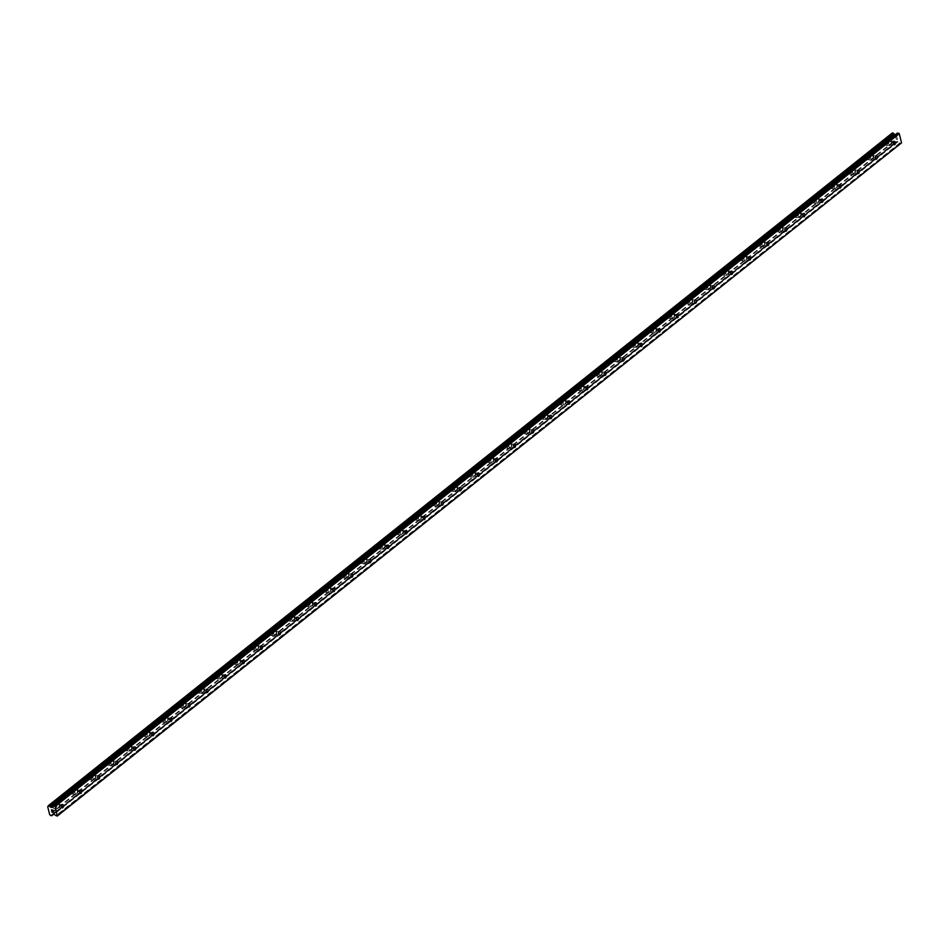 <?xml version="1.0" encoding="UTF-8"?>
<svg xmlns="http://www.w3.org/2000/svg" width="949" height="949" viewBox="0 0 949 949"><rect width="100%" height="100%" fill="white"/><g stroke="black" fill="none" stroke-linecap="round" stroke-linejoin="round"><path stroke-width="0.71" stroke-dasharray="4.75 3.56" d="M57.925 804.515A1.696 0.985 -87.9 0 1 58.375 804.349A1.696 0.985 -87.9 0 1 59.277 805.689A1.696 0.985 -87.9 0 1 58.684 807.575A1.696 0.985 -87.9 0 1 58.245 807.741A1.696 0.985 -87.9 0 1 57.343 806.401A1.696 0.985 -87.9 0 1 57.925 804.515M54.995 808.323A2.681 1.554 92.1 0 0 55.932 805.345A2.681 1.554 92.1 0 0 54.496 803.222A2.681 1.554 92.1 0 0 53.796 803.471A2.681 1.554 92.1 0 0 52.871 806.46A2.681 1.554 92.1 0 0 54.295 808.584A2.681 1.554 92.1 0 0 54.995 808.323A2.681 1.554 92.1 0 0 55.92 805.345A2.681 1.554 92.1 0 0 54.496 803.222A2.681 1.554 92.1 0 0 53.796 803.471A2.681 1.554 92.1 0 0 52.859 806.46A2.681 1.554 92.1 0 0 54.295 808.584A2.681 1.554 92.1 0 0 54.995 808.323M76.015 790.09A1.696 0.985 -87.9 0 1 76.454 789.936A1.696 0.985 -87.9 0 1 77.367 791.276A1.696 0.985 -87.9 0 1 76.774 793.162A1.696 0.985 -87.9 0 1 76.335 793.317A1.696 0.985 -87.9 0 1 75.422 791.976A1.696 0.985 -87.9 0 1 76.015 790.09M73.085 793.91A2.681 1.554 92.1 0 0 74.01 790.932A2.681 1.554 92.1 0 0 72.587 788.809A2.681 1.554 92.1 0 0 71.887 789.058A2.681 1.554 92.1 0 0 70.95 792.047A2.681 1.554 92.1 0 0 72.385 794.171A2.681 1.554 92.1 0 0 73.085 793.91A2.681 1.554 92.1 0 0 74.01 790.932A2.681 1.554 92.1 0 0 72.575 788.809A2.681 1.554 92.1 0 0 71.875 789.058A2.681 1.554 92.1 0 0 70.95 792.047A2.681 1.554 92.1 0 0 72.385 794.171A2.681 1.554 92.1 0 0 73.073 793.91M94.105 775.677A1.696 0.985 -87.9 0 1 94.544 775.523A1.696 0.985 -87.9 0 1 95.446 776.863A1.696 0.985 -87.9 0 1 94.864 778.749A1.696 0.985 -87.9 0 1 94.414 778.904A1.696 0.985 -87.9 0 1 93.512 777.563A1.696 0.985 -87.9 0 1 94.105 775.677M91.163 779.497A2.681 1.554 92.1 0 0 92.1 776.507A2.681 1.554 92.1 0 0 90.665 774.384A2.681 1.554 92.1 0 0 89.965 774.645A2.681 1.554 92.1 0 0 89.04 777.622A2.681 1.554 92.1 0 0 90.475 779.746A2.681 1.554 92.1 0 0 91.163 779.497A2.681 1.554 92.1 0 0 92.1 776.507A2.681 1.554 92.1 0 0 90.665 774.384A2.681 1.554 92.1 0 0 89.965 774.645A2.681 1.554 92.1 0 0 89.028 777.622A2.681 1.554 92.1 0 0 90.463 779.746A2.681 1.554 92.1 0 0 91.163 779.497M112.184 761.264A1.696 0.985 -87.9 0 1 112.623 761.098A1.696 0.985 -87.9 0 1 113.536 762.45A1.696 0.985 -87.9 0 1 112.943 764.325A1.696 0.985 -87.9 0 1 112.504 764.491A1.696 0.985 -87.9 0 1 111.602 763.15A1.696 0.985 -87.9 0 1 112.184 761.264M109.254 765.084A2.681 1.554 92.1 0 0 110.179 762.094A2.681 1.554 92.1 0 0 108.755 759.971A2.681 1.554 92.1 0 0 108.056 760.22A2.681 1.554 92.1 0 0 107.118 763.21A2.681 1.554 92.1 0 0 108.554 765.333A2.681 1.554 92.1 0 0 109.254 765.084A2.681 1.554 92.1 0 0 110.179 762.094A2.681 1.554 92.1 0 0 108.744 759.971A2.681 1.554 92.1 0 0 108.044 760.22A2.681 1.554 92.1 0 0 107.118 763.21A2.681 1.554 92.1 0 0 108.554 765.333A2.681 1.554 92.1 0 0 109.254 765.084M130.274 746.851A1.696 0.985 -87.9 0 1 130.713 746.685A1.696 0.985 -87.9 0 1 131.614 748.026A1.696 0.985 -87.9 0 1 131.033 749.912A1.696 0.985 -87.9 0 1 130.582 750.078A1.696 0.985 -87.9 0 1 129.681 748.737A1.696 0.985 -87.9 0 1 130.274 746.851M127.344 750.659A2.681 1.554 92.1 0 0 128.269 747.682A2.681 1.554 92.1 0 0 126.834 745.558A2.681 1.554 92.1 0 0 126.134 745.807A2.681 1.554 92.1 0 0 125.209 748.797A2.681 1.554 92.1 0 0 126.644 750.92A2.681 1.554 92.1 0 0 127.344 750.659A2.681 1.554 92.1 0 0 128.269 747.682A2.681 1.554 92.1 0 0 126.834 745.558A2.681 1.554 92.1 0 0 126.134 745.807A2.681 1.554 92.1 0 0 125.209 748.797A2.681 1.554 92.1 0 0 126.632 750.92A2.681 1.554 92.1 0 0 127.332 750.659M148.352 732.426A1.696 0.985 -87.9 0 1 148.803 732.272A1.696 0.985 -87.9 0 1 149.705 733.613A1.696 0.985 -87.9 0 1 149.112 735.499A1.696 0.985 -87.9 0 1 148.673 735.653A1.696 0.985 -87.9 0 1 147.771 734.312A1.696 0.985 -87.9 0 1 148.352 732.426M145.422 736.246A2.681 1.554 92.1 0 0 146.36 733.269A2.681 1.554 92.1 0 0 144.924 731.145A2.681 1.554 92.1 0 0 144.224 731.394A2.681 1.554 92.1 0 0 143.299 734.384A2.681 1.554 92.1 0 0 144.722 736.507A2.681 1.554 92.1 0 0 145.422 736.246A2.681 1.554 92.1 0 0 146.348 733.269A2.681 1.554 92.1 0 0 144.924 731.145A2.681 1.554 92.1 0 0 144.224 731.394A2.681 1.554 92.1 0 0 143.287 734.384A2.681 1.554 92.1 0 0 144.722 736.507A2.681 1.554 92.1 0 0 145.422 736.246M166.443 718.013A1.696 0.985 -87.9 0 1 166.882 717.859A1.696 0.985 -87.9 0 1 167.783 719.2A1.696 0.985 -87.9 0 1 167.202 721.086A1.696 0.985 -87.9 0 1 166.763 721.24A1.696 0.985 -87.9 0 1 165.85 719.9A1.696 0.985 -87.9 0 1 166.443 718.013M163.513 721.833A2.681 1.554 92.1 0 0 164.438 718.844A2.681 1.554 92.1 0 0 163.003 716.72A2.681 1.554 92.1 0 0 162.315 716.981A2.681 1.554 92.1 0 0 161.377 719.959A2.681 1.554 92.1 0 0 162.813 722.082A2.681 1.554 92.1 0 0 163.513 721.833A2.681 1.554 92.1 0 0 164.438 718.844A2.681 1.554 92.1 0 0 163.003 716.72A2.681 1.554 92.1 0 0 162.303 716.981A2.681 1.554 92.1 0 0 161.377 719.959A2.681 1.554 92.1 0 0 162.801 722.082A2.681 1.554 92.1 0 0 163.501 721.833M184.533 703.6A1.696 0.985 -87.9 0 1 184.972 703.434A1.696 0.985 -87.9 0 1 185.874 704.787A1.696 0.985 -87.9 0 1 185.28 706.661A1.696 0.985 -87.9 0 1 184.841 706.827A1.696 0.985 -87.9 0 1 183.94 705.487A1.696 0.985 -87.9 0 1 184.533 703.6M181.591 707.42A2.681 1.554 92.1 0 0 182.528 704.431A2.681 1.554 92.1 0 0 181.093 702.307A2.681 1.554 92.1 0 0 180.393 702.557A2.681 1.554 92.1 0 0 179.468 705.546A2.681 1.554 92.1 0 0 180.891 707.669A2.681 1.554 92.1 0 0 181.591 707.42A2.681 1.554 92.1 0 0 182.516 704.431A2.681 1.554 92.1 0 0 181.093 702.307A2.681 1.554 92.1 0 0 180.393 702.557A2.681 1.554 92.1 0 0 179.456 705.546A2.681 1.554 92.1 0 0 180.891 707.669A2.681 1.554 92.1 0 0 181.591 707.42M202.612 689.188A1.696 0.985 -87.9 0 1 203.05 689.021A1.696 0.985 -87.9 0 1 203.964 690.362A1.696 0.985 -87.9 0 1 203.371 692.248A1.696 0.985 -87.9 0 1 202.932 692.414A1.696 0.985 -87.9 0 1 202.03 691.074A1.696 0.985 -87.9 0 1 202.612 689.188M199.681 692.995A2.681 1.554 92.1 0 0 200.607 690.018A2.681 1.554 92.1 0 0 199.183 687.895A2.681 1.554 92.1 0 0 198.483 688.144A2.681 1.554 92.1 0 0 197.546 691.133A2.681 1.554 92.1 0 0 198.982 693.256A2.681 1.554 92.1 0 0 199.681 692.995A2.681 1.554 92.1 0 0 200.607 690.018A2.681 1.554 92.1 0 0 199.171 687.895A2.681 1.554 92.1 0 0 198.471 688.144A2.681 1.554 92.1 0 0 197.546 691.133A2.681 1.554 92.1 0 0 198.982 693.256A2.681 1.554 92.1 0 0 199.681 692.995M220.702 674.763A1.696 0.985 -87.9 0 1 221.141 674.609A1.696 0.985 -87.9 0 1 222.042 675.949A1.696 0.985 -87.9 0 1 221.461 677.835A1.696 0.985 -87.9 0 1 221.01 677.989A1.696 0.985 -87.9 0 1 220.109 676.649A1.696 0.985 -87.9 0 1 220.702 674.763M217.772 678.582A2.681 1.554 92.1 0 0 218.697 675.605A2.681 1.554 92.1 0 0 217.262 673.482A2.681 1.554 92.1 0 0 216.562 673.731A2.681 1.554 92.1 0 0 215.637 676.72A2.681 1.554 92.1 0 0 217.072 678.843A2.681 1.554 92.1 0 0 217.772 678.582M217.76 678.582A2.681 1.554 92.1 0 0 218.697 675.605A2.681 1.554 92.1 0 0 217.262 673.482A2.681 1.554 92.1 0 0 216.562 673.731A2.681 1.554 92.1 0 0 215.625 676.72A2.681 1.554 92.1 0 0 217.06 678.843A2.681 1.554 92.1 0 0 217.76 678.582M238.78 660.35A1.696 0.985 -87.9 0 1 239.231 660.196A1.696 0.985 -87.9 0 1 240.133 661.536A1.696 0.985 -87.9 0 1 239.539 663.422A1.696 0.985 -87.9 0 1 239.101 663.576A1.696 0.985 -87.9 0 1 238.199 662.236A1.696 0.985 -87.9 0 1 238.78 660.35M235.85 664.17A2.681 1.554 92.1 0 0 236.787 661.18A2.681 1.554 92.1 0 0 235.352 659.057A2.681 1.554 92.1 0 0 234.652 659.318A2.681 1.554 92.1 0 0 233.715 662.295A2.681 1.554 92.1 0 0 235.15 664.419A2.681 1.554 92.1 0 0 235.85 664.17A2.681 1.554 92.1 0 0 236.775 661.18A2.681 1.554 92.1 0 0 235.34 659.057A2.681 1.554 92.1 0 0 234.64 659.318A2.681 1.554 92.1 0 0 233.715 662.295A2.681 1.554 92.1 0 0 235.15 664.419A2.681 1.554 92.1 0 0 235.85 664.17M256.871 645.937A1.696 0.985 -87.9 0 1 257.309 645.771A1.696 0.985 -87.9 0 1 258.211 647.123A1.696 0.985 -87.9 0 1 257.63 648.997A1.696 0.985 -87.9 0 1 257.191 649.163A1.696 0.985 -87.9 0 1 256.277 647.823A1.696 0.985 -87.9 0 1 256.871 645.937M253.941 649.757A2.681 1.554 92.1 0 0 254.866 646.767A2.681 1.554 92.1 0 0 253.43 644.644A2.681 1.554 92.1 0 0 252.731 644.893A2.681 1.554 92.1 0 0 251.805 647.882A2.681 1.554 92.1 0 0 253.241 650.006A2.681 1.554 92.1 0 0 253.941 649.757A2.681 1.554 92.1 0 0 254.866 646.767A2.681 1.554 92.1 0 0 253.43 644.644A2.681 1.554 92.1 0 0 252.731 644.893A2.681 1.554 92.1 0 0 251.805 647.882A2.681 1.554 92.1 0 0 253.229 650.006A2.681 1.554 92.1 0 0 253.929 649.757M274.949 631.524A1.696 0.985 -87.9 0 1 275.4 631.358A1.696 0.985 -87.9 0 1 276.301 632.698A1.696 0.985 -87.9 0 1 275.708 634.584A1.696 0.985 -87.9 0 1 275.269 634.751A1.696 0.985 -87.9 0 1 274.368 633.41A1.696 0.985 -87.9 0 1 274.949 631.524M272.019 635.332A2.681 1.554 92.1 0 0 272.956 632.354A2.681 1.554 92.1 0 0 271.521 630.231A2.681 1.554 92.1 0 0 270.821 630.48A2.681 1.554 92.1 0 0 269.896 633.469A2.681 1.554 92.1 0 0 271.319 635.593A2.681 1.554 92.1 0 0 272.019 635.332A2.681 1.554 92.1 0 0 272.944 632.354A2.681 1.554 92.1 0 0 271.521 630.231A2.681 1.554 92.1 0 0 270.821 630.48A2.681 1.554 92.1 0 0 269.884 633.469A2.681 1.554 92.1 0 0 271.319 635.593A2.681 1.554 92.1 0 0 272.019 635.332M293.039 617.099A1.696 0.985 -87.9 0 1 293.478 616.945A1.696 0.985 -87.9 0 1 294.392 618.285A1.696 0.985 -87.9 0 1 293.799 620.171A1.696 0.985 -87.9 0 1 293.36 620.326A1.696 0.985 -87.9 0 1 292.446 618.985A1.696 0.985 -87.9 0 1 293.039 617.099M290.109 620.919A2.681 1.554 92.1 0 0 291.035 617.941A2.681 1.554 92.1 0 0 289.611 615.818A2.681 1.554 92.1 0 0 288.911 616.067A2.681 1.554 92.1 0 0 287.974 619.056A2.681 1.554 92.1 0 0 289.409 621.18A2.681 1.554 92.1 0 0 290.109 620.919A2.681 1.554 92.1 0 0 291.035 617.941A2.681 1.554 92.1 0 0 289.599 615.818A2.681 1.554 92.1 0 0 288.899 616.067A2.681 1.554 92.1 0 0 287.974 619.056A2.681 1.554 92.1 0 0 289.409 621.18A2.681 1.554 92.1 0 0 290.109 620.919M311.13 602.686A1.696 0.985 -87.9 0 1 311.569 602.532A1.696 0.985 -87.9 0 1 312.47 603.872A1.696 0.985 -87.9 0 1 311.889 605.759A1.696 0.985 -87.9 0 1 311.438 605.913A1.696 0.985 -87.9 0 1 310.537 604.572A1.696 0.985 -87.9 0 1 311.13 602.686M308.188 606.506A2.681 1.554 92.1 0 0 309.125 603.517A2.681 1.554 92.1 0 0 307.69 601.393A2.681 1.554 92.1 0 0 306.99 601.654A2.681 1.554 92.1 0 0 306.064 604.632A2.681 1.554 92.1 0 0 307.5 606.755A2.681 1.554 92.1 0 0 308.188 606.506A2.681 1.554 92.1 0 0 309.125 603.517A2.681 1.554 92.1 0 0 307.69 601.393A2.681 1.554 92.1 0 0 306.99 601.654A2.681 1.554 92.1 0 0 306.053 604.632A2.681 1.554 92.1 0 0 307.488 606.755A2.681 1.554 92.1 0 0 308.188 606.506M329.208 588.273A1.696 0.985 -87.9 0 1 329.647 588.107A1.696 0.985 -87.9 0 1 330.56 589.459A1.696 0.985 -87.9 0 1 329.967 591.334A1.696 0.985 -87.9 0 1 329.528 591.5A1.696 0.985 -87.9 0 1 328.627 590.159A1.696 0.985 -87.9 0 1 329.208 588.273M326.278 592.093A2.681 1.554 92.1 0 0 327.215 589.104A2.681 1.554 92.1 0 0 325.78 586.98A2.681 1.554 92.1 0 0 325.08 587.229A2.681 1.554 92.1 0 0 324.143 590.219A2.681 1.554 92.1 0 0 325.578 592.342A2.681 1.554 92.1 0 0 326.278 592.093A2.681 1.554 92.1 0 0 327.203 589.104A2.681 1.554 92.1 0 0 325.768 586.98A2.681 1.554 92.1 0 0 325.068 587.229A2.681 1.554 92.1 0 0 324.143 590.219A2.681 1.554 92.1 0 0 325.578 592.342A2.681 1.554 92.1 0 0 326.278 592.093M347.298 573.86A1.696 0.985 -87.9 0 1 347.737 573.694A1.696 0.985 -87.9 0 1 348.639 575.035A1.696 0.985 -87.9 0 1 348.058 576.921A1.696 0.985 -87.9 0 1 347.619 577.087A1.696 0.985 -87.9 0 1 346.705 575.746A1.696 0.985 -87.9 0 1 347.298 573.86M344.368 577.668A2.681 1.554 92.1 0 0 345.294 574.691A2.681 1.554 92.1 0 0 343.858 572.567A2.681 1.554 92.1 0 0 343.158 572.816A2.681 1.554 92.1 0 0 342.233 575.806A2.681 1.554 92.1 0 0 343.668 577.929A2.681 1.554 92.1 0 0 344.368 577.668A2.681 1.554 92.1 0 0 345.294 574.691A2.681 1.554 92.1 0 0 343.858 572.567A2.681 1.554 92.1 0 0 343.158 572.816A2.681 1.554 92.1 0 0 342.233 575.806A2.681 1.554 92.1 0 0 343.657 577.929A2.681 1.554 92.1 0 0 344.357 577.668M365.377 559.436A1.696 0.985 -87.9 0 1 365.828 559.281A1.696 0.985 -87.9 0 1 366.729 560.622A1.696 0.985 -87.9 0 1 366.136 562.508A1.696 0.985 -87.9 0 1 365.697 562.662A1.696 0.985 -87.9 0 1 364.796 561.322A1.696 0.985 -87.9 0 1 365.377 559.436M362.447 563.255A2.681 1.554 92.1 0 0 363.384 560.278A2.681 1.554 92.1 0 0 361.949 558.154A2.681 1.554 92.1 0 0 361.249 558.403A2.681 1.554 92.1 0 0 360.323 561.393A2.681 1.554 92.1 0 0 361.747 563.516A2.681 1.554 92.1 0 0 362.447 563.255A2.681 1.554 92.1 0 0 363.372 560.278A2.681 1.554 92.1 0 0 361.949 558.154A2.681 1.554 92.1 0 0 361.249 558.403A2.681 1.554 92.1 0 0 360.312 561.393A2.681 1.554 92.1 0 0 361.747 563.516A2.681 1.554 92.1 0 0 362.447 563.255M383.467 545.023A1.696 0.985 -87.9 0 1 383.906 544.868A1.696 0.985 -87.9 0 1 384.808 546.209A1.696 0.985 -87.9 0 1 384.226 548.095A1.696 0.985 -87.9 0 1 383.787 548.249A1.696 0.985 -87.9 0 1 382.874 546.909A1.696 0.985 -87.9 0 1 383.467 545.023M380.537 548.842A2.681 1.554 92.1 0 0 381.462 545.853A2.681 1.554 92.1 0 0 380.039 543.73A2.681 1.554 92.1 0 0 379.339 543.991A2.681 1.554 92.1 0 0 378.402 546.968A2.681 1.554 92.1 0 0 379.837 549.091A2.681 1.554 92.1 0 0 380.537 548.842A2.681 1.554 92.1 0 0 381.462 545.853A2.681 1.554 92.1 0 0 380.027 543.73A2.681 1.554 92.1 0 0 379.327 543.991A2.681 1.554 92.1 0 0 378.402 546.968A2.681 1.554 92.1 0 0 379.825 549.091A2.681 1.554 92.1 0 0 380.525 548.842M401.557 530.61A1.696 0.985 -87.9 0 1 401.996 530.444A1.696 0.985 -87.9 0 1 402.898 531.796A1.696 0.985 -87.9 0 1 402.317 533.67A1.696 0.985 -87.9 0 1 401.866 533.836A1.696 0.985 -87.9 0 1 400.964 532.496A1.696 0.985 -87.9 0 1 401.557 530.61M398.616 534.429A2.681 1.554 92.1 0 0 399.553 531.44A2.681 1.554 92.1 0 0 398.117 529.317A2.681 1.554 92.1 0 0 397.417 529.566A2.681 1.554 92.1 0 0 396.492 532.555A2.681 1.554 92.1 0 0 397.916 534.678A2.681 1.554 92.1 0 0 398.616 534.429A2.681 1.554 92.1 0 0 399.541 531.44A2.681 1.554 92.1 0 0 398.117 529.317A2.681 1.554 92.1 0 0 397.417 529.566A2.681 1.554 92.1 0 0 396.48 532.555A2.681 1.554 92.1 0 0 397.916 534.678A2.681 1.554 92.1 0 0 398.616 534.429M419.636 516.197A1.696 0.985 -87.9 0 1 420.075 516.031A1.696 0.985 -87.9 0 1 420.988 517.371A1.696 0.985 -87.9 0 1 420.395 519.257A1.696 0.985 -87.9 0 1 419.956 519.423A1.696 0.985 -87.9 0 1 419.055 518.083A1.696 0.985 -87.9 0 1 419.636 516.197M416.706 520.005A2.681 1.554 92.1 0 0 417.631 517.027A2.681 1.554 92.1 0 0 416.208 514.904A2.681 1.554 92.1 0 0 415.508 515.153A2.681 1.554 92.1 0 0 414.571 518.142A2.681 1.554 92.1 0 0 416.006 520.266A2.681 1.554 92.1 0 0 416.706 520.005A2.681 1.554 92.1 0 0 417.631 517.027A2.681 1.554 92.1 0 0 416.196 514.904A2.681 1.554 92.1 0 0 415.496 515.153A2.681 1.554 92.1 0 0 414.571 518.142A2.681 1.554 92.1 0 0 416.006 520.266A2.681 1.554 92.1 0 0 416.706 520.005M437.726 501.784A1.696 0.985 -87.9 0 1 438.165 501.618A1.696 0.985 -87.9 0 1 439.067 502.958A1.696 0.985 -87.9 0 1 438.485 504.844A1.696 0.985 -87.9 0 1 438.035 504.998A1.696 0.985 -87.9 0 1 437.133 503.658A1.696 0.985 -87.9 0 1 437.726 501.784M434.796 505.592A2.681 1.554 92.1 0 0 435.721 502.614A2.681 1.554 92.1 0 0 434.286 500.491A2.681 1.554 92.1 0 0 433.586 500.74A2.681 1.554 92.1 0 0 432.661 503.729A2.681 1.554 92.1 0 0 434.096 505.853A2.681 1.554 92.1 0 0 434.796 505.592M434.784 505.592A2.681 1.554 92.1 0 0 435.721 502.614A2.681 1.554 92.1 0 0 434.286 500.491A2.681 1.554 92.1 0 0 433.586 500.74A2.681 1.554 92.1 0 0 432.649 503.729A2.681 1.554 92.1 0 0 434.084 505.853A2.681 1.554 92.1 0 0 434.784 505.592M455.805 487.359A1.696 0.985 -87.9 0 1 456.255 487.205A1.696 0.985 -87.9 0 1 457.157 488.545A1.696 0.985 -87.9 0 1 456.564 490.431A1.696 0.985 -87.9 0 1 456.125 490.586A1.696 0.985 -87.9 0 1 455.223 489.245A1.696 0.985 -87.9 0 1 455.805 487.359M452.875 491.179A2.681 1.554 92.1 0 0 453.812 488.189A2.681 1.554 92.1 0 0 452.376 486.066A2.681 1.554 92.1 0 0 451.677 486.327A2.681 1.554 92.1 0 0 450.739 489.304A2.681 1.554 92.1 0 0 452.175 491.428A2.681 1.554 92.1 0 0 452.875 491.179A2.681 1.554 92.1 0 0 453.8 488.189A2.681 1.554 92.1 0 0 452.365 486.066A2.681 1.554 92.1 0 0 451.677 486.327A2.681 1.554 92.1 0 0 450.739 489.304A2.681 1.554 92.1 0 0 452.175 491.428A2.681 1.554 92.1 0 0 452.875 491.179M473.895 472.946A1.696 0.985 -87.9 0 1 474.334 472.78A1.696 0.985 -87.9 0 1 475.235 474.132A1.696 0.985 -87.9 0 1 474.654 476.007A1.696 0.985 -87.9 0 1 474.215 476.173A1.696 0.985 -87.9 0 1 473.302 474.832A1.696 0.985 -87.9 0 1 473.895 472.946M470.965 476.766A2.681 1.554 92.1 0 0 471.89 473.776A2.681 1.554 92.1 0 0 470.455 471.653A2.681 1.554 92.1 0 0 469.755 471.902A2.681 1.554 92.1 0 0 468.83 474.891A2.681 1.554 92.1 0 0 470.265 477.015A2.681 1.554 92.1 0 0 470.965 476.766A2.681 1.554 92.1 0 0 471.89 473.776A2.681 1.554 92.1 0 0 470.455 471.653A2.681 1.554 92.1 0 0 469.755 471.902A2.681 1.554 92.1 0 0 468.83 474.891A2.681 1.554 92.1 0 0 470.253 477.015A2.681 1.554 92.1 0 0 470.953 476.766M491.973 458.533A1.696 0.985 -87.9 0 1 492.424 458.367A1.696 0.985 -87.9 0 1 493.326 459.707A1.696 0.985 -87.9 0 1 492.733 461.594A1.696 0.985 -87.9 0 1 492.294 461.76A1.696 0.985 -87.9 0 1 491.392 460.419A1.696 0.985 -87.9 0 1 491.973 458.533M489.043 462.341A2.681 1.554 92.1 0 0 489.981 459.363A2.681 1.554 92.1 0 0 488.545 457.24A2.681 1.554 92.1 0 0 487.845 457.489A2.681 1.554 92.1 0 0 486.92 460.479A2.681 1.554 92.1 0 0 488.344 462.602A2.681 1.554 92.1 0 0 489.043 462.341A2.681 1.554 92.1 0 0 489.969 459.363A2.681 1.554 92.1 0 0 488.545 457.24A2.681 1.554 92.1 0 0 487.845 457.489A2.681 1.554 92.1 0 0 486.908 460.479A2.681 1.554 92.1 0 0 488.344 462.602A2.681 1.554 92.1 0 0 489.043 462.341M510.064 444.12A1.696 0.985 -87.9 0 1 510.503 443.954A1.696 0.985 -87.9 0 1 511.416 445.295A1.696 0.985 -87.9 0 1 510.823 447.181A1.696 0.985 -87.9 0 1 510.384 447.347A1.696 0.985 -87.9 0 1 509.483 445.994A1.696 0.985 -87.9 0 1 510.064 444.12M507.134 447.928A2.681 1.554 92.1 0 0 508.059 444.951A2.681 1.554 92.1 0 0 506.636 442.827A2.681 1.554 92.1 0 0 505.936 443.076A2.681 1.554 92.1 0 0 504.998 446.066A2.681 1.554 92.1 0 0 506.434 448.189A2.681 1.554 92.1 0 0 507.134 447.928A2.681 1.554 92.1 0 0 508.059 444.951A2.681 1.554 92.1 0 0 506.624 442.827A2.681 1.554 92.1 0 0 505.924 443.076A2.681 1.554 92.1 0 0 504.998 446.066A2.681 1.554 92.1 0 0 506.434 448.189A2.681 1.554 92.1 0 0 507.134 447.928M528.154 429.695A1.696 0.985 -87.9 0 1 528.593 429.541A1.696 0.985 -87.9 0 1 529.495 430.882A1.696 0.985 -87.9 0 1 528.913 432.768A1.696 0.985 -87.9 0 1 528.463 432.922A1.696 0.985 -87.9 0 1 527.561 431.581A1.696 0.985 -87.9 0 1 528.154 429.695M525.224 433.515A2.681 1.554 92.1 0 0 526.149 430.526A2.681 1.554 92.1 0 0 524.714 428.402A2.681 1.554 92.1 0 0 524.014 428.663A2.681 1.554 92.1 0 0 523.089 431.641A2.681 1.554 92.1 0 0 524.524 433.764A2.681 1.554 92.1 0 0 525.224 433.515A2.681 1.554 92.1 0 0 526.149 430.526A2.681 1.554 92.1 0 0 524.714 428.402A2.681 1.554 92.1 0 0 524.014 428.663A2.681 1.554 92.1 0 0 523.077 431.641A2.681 1.554 92.1 0 0 524.512 433.764A2.681 1.554 92.1 0 0 525.212 433.515M546.233 415.282A1.696 0.985 -87.9 0 1 546.671 415.116A1.696 0.985 -87.9 0 1 547.585 416.469A1.696 0.985 -87.9 0 1 546.992 418.343A1.696 0.985 -87.9 0 1 546.553 418.509A1.696 0.985 -87.9 0 1 545.651 417.169A1.696 0.985 -87.9 0 1 546.233 415.282M543.303 419.102A2.681 1.554 92.1 0 0 544.24 416.113A2.681 1.554 92.1 0 0 542.804 413.989A2.681 1.554 92.1 0 0 542.104 414.25A2.681 1.554 92.1 0 0 541.167 417.228A2.681 1.554 92.1 0 0 542.603 419.351A2.681 1.554 92.1 0 0 543.303 419.102A2.681 1.554 92.1 0 0 544.228 416.113A2.681 1.554 92.1 0 0 542.792 413.989A2.681 1.554 92.1 0 0 542.093 414.238A2.681 1.554 92.1 0 0 541.167 417.228A2.681 1.554 92.1 0 0 542.603 419.351A2.681 1.554 92.1 0 0 543.303 419.102M564.323 400.869A1.696 0.985 -87.9 0 1 564.762 400.703A1.696 0.985 -87.9 0 1 565.663 402.044A1.696 0.985 -87.9 0 1 565.082 403.93A1.696 0.985 -87.9 0 1 564.643 404.096A1.696 0.985 -87.9 0 1 563.73 402.756A1.696 0.985 -87.9 0 1 564.323 400.869M561.393 404.677A2.681 1.554 92.1 0 0 562.318 401.7A2.681 1.554 92.1 0 0 560.883 399.576A2.681 1.554 92.1 0 0 560.183 399.826A2.681 1.554 92.1 0 0 559.258 402.815A2.681 1.554 92.1 0 0 560.693 404.938A2.681 1.554 92.1 0 0 561.393 404.677A2.681 1.554 92.1 0 0 562.318 401.7A2.681 1.554 92.1 0 0 560.883 399.576A2.681 1.554 92.1 0 0 560.183 399.826A2.681 1.554 92.1 0 0 559.258 402.815A2.681 1.554 92.1 0 0 560.681 404.938A2.681 1.554 92.1 0 0 561.381 404.677M582.401 386.457A1.696 0.985 -87.9 0 1 582.852 386.29A1.696 0.985 -87.9 0 1 583.754 387.631A1.696 0.985 -87.9 0 1 583.161 389.517A1.696 0.985 -87.9 0 1 582.722 389.683A1.696 0.985 -87.9 0 1 581.82 388.331A1.696 0.985 -87.9 0 1 582.401 386.457M579.471 390.264A2.681 1.554 92.1 0 0 580.408 387.287A2.681 1.554 92.1 0 0 578.973 385.164A2.681 1.554 92.1 0 0 578.273 385.413A2.681 1.554 92.1 0 0 577.348 388.402A2.681 1.554 92.1 0 0 578.771 390.525A2.681 1.554 92.1 0 0 579.471 390.264A2.681 1.554 92.1 0 0 580.397 387.287A2.681 1.554 92.1 0 0 578.973 385.164A2.681 1.554 92.1 0 0 578.273 385.413A2.681 1.554 92.1 0 0 577.336 388.402A2.681 1.554 92.1 0 0 578.771 390.525A2.681 1.554 92.1 0 0 579.471 390.264M600.492 372.032A1.696 0.985 -87.9 0 1 600.931 371.878A1.696 0.985 -87.9 0 1 601.832 373.218A1.696 0.985 -87.9 0 1 601.251 375.104A1.696 0.985 -87.9 0 1 600.812 375.258A1.696 0.985 -87.9 0 1 599.898 373.918A1.696 0.985 -87.9 0 1 600.492 372.032M597.562 375.851A2.681 1.554 92.1 0 0 598.487 372.862A2.681 1.554 92.1 0 0 597.063 370.739A2.681 1.554 92.1 0 0 596.363 371A2.681 1.554 92.1 0 0 595.426 373.977A2.681 1.554 92.1 0 0 596.862 376.101A2.681 1.554 92.1 0 0 597.562 375.851A2.681 1.554 92.1 0 0 598.487 372.862A2.681 1.554 92.1 0 0 597.051 370.739A2.681 1.554 92.1 0 0 596.352 371A2.681 1.554 92.1 0 0 595.426 373.977A2.681 1.554 92.1 0 0 596.862 376.101A2.681 1.554 92.1 0 0 597.55 375.851M618.582 357.619A1.696 0.985 -87.9 0 1 619.021 357.453A1.696 0.985 -87.9 0 1 619.922 358.805A1.696 0.985 -87.9 0 1 619.341 360.679A1.696 0.985 -87.9 0 1 618.89 360.845A1.696 0.985 -87.9 0 1 617.989 359.505A1.696 0.985 -87.9 0 1 618.582 357.619M615.64 361.439A2.681 1.554 92.1 0 0 616.577 358.449A2.681 1.554 92.1 0 0 615.142 356.326A2.681 1.554 92.1 0 0 614.442 356.587A2.681 1.554 92.1 0 0 613.517 359.564A2.681 1.554 92.1 0 0 614.94 361.688A2.681 1.554 92.1 0 0 615.64 361.439A2.681 1.554 92.1 0 0 616.565 358.449A2.681 1.554 92.1 0 0 615.142 356.326A2.681 1.554 92.1 0 0 614.442 356.575A2.681 1.554 92.1 0 0 613.505 359.564A2.681 1.554 92.1 0 0 614.94 361.688A2.681 1.554 92.1 0 0 615.64 361.439M636.66 343.206A1.696 0.985 -87.9 0 1 637.099 343.04A1.696 0.985 -87.9 0 1 638.013 344.38A1.696 0.985 -87.9 0 1 637.42 346.266A1.696 0.985 -87.9 0 1 636.981 346.432A1.696 0.985 -87.9 0 1 636.079 345.092A1.696 0.985 -87.9 0 1 636.66 343.206M633.73 347.014A2.681 1.554 92.1 0 0 634.656 344.036A2.681 1.554 92.1 0 0 633.232 341.913A2.681 1.554 92.1 0 0 632.532 342.162A2.681 1.554 92.1 0 0 631.595 345.151A2.681 1.554 92.1 0 0 633.03 347.275A2.681 1.554 92.1 0 0 633.73 347.014A2.681 1.554 92.1 0 0 634.656 344.036A2.681 1.554 92.1 0 0 633.22 341.913A2.681 1.554 92.1 0 0 632.52 342.162A2.681 1.554 92.1 0 0 631.595 345.151A2.681 1.554 92.1 0 0 633.03 347.275A2.681 1.554 92.1 0 0 633.73 347.014M654.751 328.793A1.696 0.985 -87.9 0 1 655.19 328.627A1.696 0.985 -87.9 0 1 656.091 329.967A1.696 0.985 -87.9 0 1 655.51 331.853A1.696 0.985 -87.9 0 1 655.059 332.02A1.696 0.985 -87.9 0 1 654.158 330.667A1.696 0.985 -87.9 0 1 654.751 328.793M651.821 332.601A2.681 1.554 92.1 0 0 652.746 329.623A2.681 1.554 92.1 0 0 651.311 327.5A2.681 1.554 92.1 0 0 650.611 327.749A2.681 1.554 92.1 0 0 649.685 330.738A2.681 1.554 92.1 0 0 651.121 332.862A2.681 1.554 92.1 0 0 651.821 332.601M651.809 332.601A2.681 1.554 92.1 0 0 652.746 329.623A2.681 1.554 92.1 0 0 651.311 327.5A2.681 1.554 92.1 0 0 650.611 327.749A2.681 1.554 92.1 0 0 649.685 330.738A2.681 1.554 92.1 0 0 651.109 332.862A2.681 1.554 92.1 0 0 651.809 332.601M672.829 314.368A1.696 0.985 -87.9 0 1 673.28 314.214A1.696 0.985 -87.9 0 1 674.181 315.554A1.696 0.985 -87.9 0 1 673.588 317.441A1.696 0.985 -87.9 0 1 673.149 317.595A1.696 0.985 -87.9 0 1 672.248 316.254A1.696 0.985 -87.9 0 1 672.829 314.368M669.899 318.188A2.681 1.554 92.1 0 0 670.836 315.198A2.681 1.554 92.1 0 0 669.401 313.075A2.681 1.554 92.1 0 0 668.701 313.336A2.681 1.554 92.1 0 0 667.764 316.314A2.681 1.554 92.1 0 0 669.199 318.437A2.681 1.554 92.1 0 0 669.899 318.188A2.681 1.554 92.1 0 0 670.824 315.198A2.681 1.554 92.1 0 0 669.389 313.075A2.681 1.554 92.1 0 0 668.701 313.336A2.681 1.554 92.1 0 0 667.764 316.314A2.681 1.554 92.1 0 0 669.199 318.437A2.681 1.554 92.1 0 0 669.899 318.188M690.919 299.955A1.696 0.985 -87.9 0 1 691.358 299.789A1.696 0.985 -87.9 0 1 692.26 301.141A1.696 0.985 -87.9 0 1 691.679 303.016A1.696 0.985 -87.9 0 1 691.24 303.182A1.696 0.985 -87.9 0 1 690.326 301.841A1.696 0.985 -87.9 0 1 690.919 299.955M687.989 303.775A2.681 1.554 92.1 0 0 688.915 300.786A2.681 1.554 92.1 0 0 687.479 298.662A2.681 1.554 92.1 0 0 686.779 298.923A2.681 1.554 92.1 0 0 685.854 301.901A2.681 1.554 92.1 0 0 687.29 304.024A2.681 1.554 92.1 0 0 687.989 303.775A2.681 1.554 92.1 0 0 688.915 300.786A2.681 1.554 92.1 0 0 687.479 298.662A2.681 1.554 92.1 0 0 686.779 298.923A2.681 1.554 92.1 0 0 685.854 301.901A2.681 1.554 92.1 0 0 687.278 304.024A2.681 1.554 92.1 0 0 687.978 303.775M708.998 285.542A1.696 0.985 -87.9 0 1 709.449 285.376A1.696 0.985 -87.9 0 1 710.35 286.717A1.696 0.985 -87.9 0 1 709.757 288.603A1.696 0.985 -87.9 0 1 709.318 288.769A1.696 0.985 -87.9 0 1 708.417 287.428A1.696 0.985 -87.9 0 1 708.998 285.542M706.068 289.35A2.681 1.554 92.1 0 0 707.005 286.373A2.681 1.554 92.1 0 0 705.57 284.249A2.681 1.554 92.1 0 0 704.87 284.498A2.681 1.554 92.1 0 0 703.944 287.488A2.681 1.554 92.1 0 0 705.368 289.611A2.681 1.554 92.1 0 0 706.068 289.35A2.681 1.554 92.1 0 0 706.993 286.373A2.681 1.554 92.1 0 0 705.57 284.249A2.681 1.554 92.1 0 0 704.87 284.498A2.681 1.554 92.1 0 0 703.933 287.488A2.681 1.554 92.1 0 0 705.368 289.611A2.681 1.554 92.1 0 0 706.068 289.35M727.088 271.129A1.696 0.985 -87.9 0 1 727.527 270.963A1.696 0.985 -87.9 0 1 728.441 272.304A1.696 0.985 -87.9 0 1 727.847 274.19A1.696 0.985 -87.9 0 1 727.409 274.356A1.696 0.985 -87.9 0 1 726.507 273.004A1.696 0.985 -87.9 0 1 727.088 271.129M724.158 274.937A2.681 1.554 92.1 0 0 725.083 271.96A2.681 1.554 92.1 0 0 723.66 269.836A2.681 1.554 92.1 0 0 722.96 270.085A2.681 1.554 92.1 0 0 722.023 273.075A2.681 1.554 92.1 0 0 723.458 275.198A2.681 1.554 92.1 0 0 724.158 274.937A2.681 1.554 92.1 0 0 725.083 271.96A2.681 1.554 92.1 0 0 723.648 269.836A2.681 1.554 92.1 0 0 722.948 270.085A2.681 1.554 92.1 0 0 722.023 273.075A2.681 1.554 92.1 0 0 723.458 275.198A2.681 1.554 92.1 0 0 724.158 274.937M745.179 256.704A1.696 0.985 -87.9 0 1 745.617 256.55A1.696 0.985 -87.9 0 1 746.519 257.891A1.696 0.985 -87.9 0 1 745.938 259.777A1.696 0.985 -87.9 0 1 745.487 259.931A1.696 0.985 -87.9 0 1 744.585 258.591A1.696 0.985 -87.9 0 1 745.179 256.704M742.248 260.524A2.681 1.554 92.1 0 0 743.174 257.535A2.681 1.554 92.1 0 0 741.738 255.411A2.681 1.554 92.1 0 0 741.039 255.672A2.681 1.554 92.1 0 0 740.113 258.65A2.681 1.554 92.1 0 0 741.549 260.773A2.681 1.554 92.1 0 0 742.248 260.524A2.681 1.554 92.1 0 0 743.174 257.535A2.681 1.554 92.1 0 0 741.738 255.411A2.681 1.554 92.1 0 0 741.039 255.672A2.681 1.554 92.1 0 0 740.101 258.65A2.681 1.554 92.1 0 0 741.537 260.773A2.681 1.554 92.1 0 0 742.237 260.524M763.257 242.292A1.696 0.985 -87.9 0 1 763.696 242.125A1.696 0.985 -87.9 0 1 764.609 243.478A1.696 0.985 -87.9 0 1 764.016 245.352A1.696 0.985 -87.9 0 1 763.577 245.518A1.696 0.985 -87.9 0 1 762.676 244.178A1.696 0.985 -87.9 0 1 763.257 242.292M760.327 246.111A2.681 1.554 92.1 0 0 761.264 243.122A2.681 1.554 92.1 0 0 759.829 240.999A2.681 1.554 92.1 0 0 759.129 241.26A2.681 1.554 92.1 0 0 758.192 244.237A2.681 1.554 92.1 0 0 759.627 246.36A2.681 1.554 92.1 0 0 760.327 246.111A2.681 1.554 92.1 0 0 761.252 243.122A2.681 1.554 92.1 0 0 759.817 240.999A2.681 1.554 92.1 0 0 759.117 241.26A2.681 1.554 92.1 0 0 758.192 244.237A2.681 1.554 92.1 0 0 759.627 246.36A2.681 1.554 92.1 0 0 760.327 246.111M781.347 227.879A1.696 0.985 -87.9 0 1 781.786 227.713A1.696 0.985 -87.9 0 1 782.688 229.053A1.696 0.985 -87.9 0 1 782.106 230.939A1.696 0.985 -87.9 0 1 781.668 231.105A1.696 0.985 -87.9 0 1 780.754 229.765A1.696 0.985 -87.9 0 1 781.347 227.879M778.417 231.686A2.681 1.554 92.1 0 0 779.343 228.709A2.681 1.554 92.1 0 0 777.907 226.586A2.681 1.554 92.1 0 0 777.207 226.835A2.681 1.554 92.1 0 0 776.282 229.824A2.681 1.554 92.1 0 0 777.717 231.947A2.681 1.554 92.1 0 0 778.417 231.686A2.681 1.554 92.1 0 0 779.343 228.709A2.681 1.554 92.1 0 0 777.907 226.586A2.681 1.554 92.1 0 0 777.207 226.835A2.681 1.554 92.1 0 0 776.282 229.824A2.681 1.554 92.1 0 0 777.706 231.947A2.681 1.554 92.1 0 0 778.405 231.686M799.426 213.466A1.696 0.985 -87.9 0 1 799.877 213.3A1.696 0.985 -87.9 0 1 800.778 214.64A1.696 0.985 -87.9 0 1 800.185 216.526A1.696 0.985 -87.9 0 1 799.746 216.692A1.696 0.985 -87.9 0 1 798.844 215.34A1.696 0.985 -87.9 0 1 799.426 213.466M796.496 217.274A2.681 1.554 92.1 0 0 797.433 214.296A2.681 1.554 92.1 0 0 795.997 212.173A2.681 1.554 92.1 0 0 795.298 212.422A2.681 1.554 92.1 0 0 794.372 215.411A2.681 1.554 92.1 0 0 795.796 217.535A2.681 1.554 92.1 0 0 796.496 217.274A2.681 1.554 92.1 0 0 797.421 214.296A2.681 1.554 92.1 0 0 795.997 212.173A2.681 1.554 92.1 0 0 795.298 212.422A2.681 1.554 92.1 0 0 794.36 215.411A2.681 1.554 92.1 0 0 795.796 217.535A2.681 1.554 92.1 0 0 796.496 217.274M817.516 199.041A1.696 0.985 -87.9 0 1 817.955 198.887A1.696 0.985 -87.9 0 1 818.857 200.227A1.696 0.985 -87.9 0 1 818.275 202.113A1.696 0.985 -87.9 0 1 817.836 202.267A1.696 0.985 -87.9 0 1 816.923 200.927A1.696 0.985 -87.9 0 1 817.516 199.041M814.586 202.861A2.681 1.554 92.1 0 0 815.511 199.871A2.681 1.554 92.1 0 0 814.088 197.748A2.681 1.554 92.1 0 0 813.388 198.009A2.681 1.554 92.1 0 0 812.451 200.986A2.681 1.554 92.1 0 0 813.886 203.11A2.681 1.554 92.1 0 0 814.586 202.861A2.681 1.554 92.1 0 0 815.511 199.871A2.681 1.554 92.1 0 0 814.076 197.748A2.681 1.554 92.1 0 0 813.376 198.009A2.681 1.554 92.1 0 0 812.451 200.986A2.681 1.554 92.1 0 0 813.886 203.11A2.681 1.554 92.1 0 0 814.574 202.861M835.606 184.628A1.696 0.985 -87.9 0 1 836.045 184.462A1.696 0.985 -87.9 0 1 836.947 185.814A1.696 0.985 -87.9 0 1 836.366 187.688A1.696 0.985 -87.9 0 1 835.915 187.855A1.696 0.985 -87.9 0 1 835.013 186.514A1.696 0.985 -87.9 0 1 835.606 184.628M832.664 188.448A2.681 1.554 92.1 0 0 833.602 185.458A2.681 1.554 92.1 0 0 832.166 183.335A2.681 1.554 92.1 0 0 831.466 183.596A2.681 1.554 92.1 0 0 830.541 186.573A2.681 1.554 92.1 0 0 831.976 188.697A2.681 1.554 92.1 0 0 832.664 188.448A2.681 1.554 92.1 0 0 833.59 185.458A2.681 1.554 92.1 0 0 832.166 183.335A2.681 1.554 92.1 0 0 831.466 183.596A2.681 1.554 92.1 0 0 830.529 186.573A2.681 1.554 92.1 0 0 831.965 188.697A2.681 1.554 92.1 0 0 832.664 188.448M853.685 170.215A1.696 0.985 -87.9 0 1 854.124 170.049A1.696 0.985 -87.9 0 1 855.037 171.389A1.696 0.985 -87.9 0 1 854.444 173.276A1.696 0.985 -87.9 0 1 854.005 173.442A1.696 0.985 -87.9 0 1 853.104 172.101A1.696 0.985 -87.9 0 1 853.685 170.215M850.755 174.035A2.681 1.554 92.1 0 0 851.68 171.045A2.681 1.554 92.1 0 0 850.257 168.922A2.681 1.554 92.1 0 0 849.557 169.171A2.681 1.554 92.1 0 0 848.62 172.16A2.681 1.554 92.1 0 0 850.055 174.284A2.681 1.554 92.1 0 0 850.755 174.035A2.681 1.554 92.1 0 0 851.68 171.045A2.681 1.554 92.1 0 0 850.245 168.922A2.681 1.554 92.1 0 0 849.545 169.171A2.681 1.554 92.1 0 0 848.62 172.16A2.681 1.554 92.1 0 0 850.055 174.284A2.681 1.554 92.1 0 0 850.755 174.023M871.775 155.802A1.696 0.985 -87.9 0 1 872.214 155.636A1.696 0.985 -87.9 0 1 873.116 156.976A1.696 0.985 -87.9 0 1 872.534 158.863A1.696 0.985 -87.9 0 1 872.084 159.029A1.696 0.985 -87.9 0 1 871.182 157.676A1.696 0.985 -87.9 0 1 871.775 155.802M868.845 159.61A2.681 1.554 92.1 0 0 869.77 156.632A2.681 1.554 92.1 0 0 868.335 154.509A2.681 1.554 92.1 0 0 867.635 154.758A2.681 1.554 92.1 0 0 866.71 157.748A2.681 1.554 92.1 0 0 868.145 159.871A2.681 1.554 92.1 0 0 868.845 159.61M868.833 159.61A2.681 1.554 92.1 0 0 869.77 156.632A2.681 1.554 92.1 0 0 868.335 154.509A2.681 1.554 92.1 0 0 867.635 154.758A2.681 1.554 92.1 0 0 866.71 157.748A2.681 1.554 92.1 0 0 868.133 159.871A2.681 1.554 92.1 0 0 868.833 159.61M889.854 141.377A1.696 0.985 -87.9 0 1 890.304 141.223A1.696 0.985 -87.9 0 1 891.206 142.564A1.696 0.985 -87.9 0 1 890.613 144.45A1.696 0.985 -87.9 0 1 890.174 144.604A1.696 0.985 -87.9 0 1 889.272 143.263A1.696 0.985 -87.9 0 1 889.854 141.377M886.924 145.197A2.681 1.554 92.1 0 0 887.861 142.208A2.681 1.554 92.1 0 0 886.425 140.084A2.681 1.554 92.1 0 0 885.725 140.345A2.681 1.554 92.1 0 0 884.788 143.323A2.681 1.554 92.1 0 0 886.224 145.446A2.681 1.554 92.1 0 0 886.924 145.197A2.681 1.554 92.1 0 0 887.849 142.208A2.681 1.554 92.1 0 0 886.413 140.084A2.681 1.554 92.1 0 0 885.725 140.345A2.681 1.554 92.1 0 0 884.788 143.323A2.681 1.554 92.1 0 0 886.224 145.446A2.681 1.554 92.1 0 0 886.924 145.197M889.64 140.488A2.681 1.554 -87.9 0 1 890.34 140.227A2.681 1.554 -87.9 0 1 891.763 142.362A2.681 1.554 -87.9 0 1 890.838 145.339A2.681 1.554 -87.9 0 1 890.138 145.6A2.681 1.554 -87.9 0 1 888.703 143.465A2.681 1.554 -87.9 0 1 889.64 140.488M886.141 140.357A2.681 1.554 -87.9 0 1 886.841 140.108A2.681 1.554 -87.9 0 1 888.276 142.231A2.681 1.554 -87.9 0 1 887.339 145.209A2.681 1.554 -87.9 0 1 886.639 145.47A2.681 1.554 -87.9 0 1 885.203 143.346A2.681 1.554 -87.9 0 1 886.141 140.357M871.55 154.901A2.681 1.554 -87.9 0 1 872.25 154.651A2.681 1.554 -87.9 0 1 873.685 156.775A2.681 1.554 -87.9 0 1 872.748 159.752A2.681 1.554 -87.9 0 1 872.048 160.013A2.681 1.554 -87.9 0 1 870.624 157.89A2.681 1.554 -87.9 0 1 871.55 154.901M868.05 154.77A2.681 1.554 -87.9 0 1 868.75 154.521A2.681 1.554 -87.9 0 1 870.186 156.644A2.681 1.554 -87.9 0 1 869.26 159.634A2.681 1.554 -87.9 0 1 868.56 159.883A2.681 1.554 -87.9 0 1 867.125 157.759A2.681 1.554 -87.9 0 1 868.05 154.77M853.471 169.313A2.681 1.554 -87.9 0 1 854.159 169.064A2.681 1.554 -87.9 0 1 855.595 171.188A2.681 1.554 -87.9 0 1 854.669 174.177A2.681 1.554 -87.9 0 1 853.97 174.426A2.681 1.554 -87.9 0 1 852.534 172.303A2.681 1.554 -87.9 0 1 853.471 169.313M849.972 169.195A2.681 1.554 -87.9 0 1 850.672 168.934A2.681 1.554 -87.9 0 1 852.095 171.057A2.681 1.554 -87.9 0 1 851.17 174.047A2.681 1.554 -87.9 0 1 850.47 174.296A2.681 1.554 -87.9 0 1 849.035 172.172A2.681 1.554 -87.9 0 1 849.972 169.195M835.381 183.738A2.681 1.554 -87.9 0 1 836.081 183.477A2.681 1.554 -87.9 0 1 837.516 185.601A2.681 1.554 -87.9 0 1 836.579 188.59A2.681 1.554 -87.9 0 1 835.879 188.839A2.681 1.554 -87.9 0 1 834.444 186.716A2.681 1.554 -87.9 0 1 835.381 183.738M831.882 183.608A2.681 1.554 -87.9 0 1 832.581 183.347A2.681 1.554 -87.9 0 1 834.017 185.47A2.681 1.554 -87.9 0 1 833.08 188.46A2.681 1.554 -87.9 0 1 832.38 188.709A2.681 1.554 -87.9 0 1 830.956 186.585A2.681 1.554 -87.9 0 1 831.882 183.608M817.291 198.151A2.681 1.554 -87.9 0 1 817.991 197.89A2.681 1.554 -87.9 0 1 819.426 200.025A2.681 1.554 -87.9 0 1 818.501 203.003A2.681 1.554 -87.9 0 1 817.801 203.264A2.681 1.554 -87.9 0 1 816.365 201.129A2.681 1.554 -87.9 0 1 817.291 198.151M813.803 198.021A2.681 1.554 -87.9 0 1 814.491 197.772A2.681 1.554 -87.9 0 1 815.926 199.895A2.681 1.554 -87.9 0 1 815.001 202.872A2.681 1.554 -87.9 0 1 814.301 203.133A2.681 1.554 -87.9 0 1 812.866 201.01A2.681 1.554 -87.9 0 1 813.803 198.021M799.212 212.564A2.681 1.554 -87.9 0 1 799.912 212.315A2.681 1.554 -87.9 0 1 801.336 214.438A2.681 1.554 -87.9 0 1 800.41 217.416A2.681 1.554 -87.9 0 1 799.71 217.677A2.681 1.554 -87.9 0 1 798.275 215.553A2.681 1.554 -87.9 0 1 799.212 212.564M795.713 212.434A2.681 1.554 -87.9 0 1 796.413 212.185A2.681 1.554 -87.9 0 1 797.848 214.308A2.681 1.554 -87.9 0 1 796.911 217.297A2.681 1.554 -87.9 0 1 796.211 217.546A2.681 1.554 -87.9 0 1 794.788 215.423A2.681 1.554 -87.9 0 1 795.713 212.434M781.122 226.977A2.681 1.554 -87.9 0 1 781.822 226.728A2.681 1.554 -87.9 0 1 783.257 228.851A2.681 1.554 -87.9 0 1 782.32 231.841A2.681 1.554 -87.9 0 1 781.62 232.09A2.681 1.554 -87.9 0 1 780.197 229.966A2.681 1.554 -87.9 0 1 781.122 226.977M777.622 226.858A2.681 1.554 -87.9 0 1 778.322 226.597A2.681 1.554 -87.9 0 1 779.758 228.721A2.681 1.554 -87.9 0 1 778.832 231.71A2.681 1.554 -87.9 0 1 778.133 231.959A2.681 1.554 -87.9 0 1 776.697 229.836A2.681 1.554 -87.9 0 1 777.622 226.858M763.043 241.402A2.681 1.554 -87.9 0 1 763.743 241.141A2.681 1.554 -87.9 0 1 765.167 243.264A2.681 1.554 -87.9 0 1 764.242 246.254A2.681 1.554 -87.9 0 1 763.542 246.503A2.681 1.554 -87.9 0 1 762.106 244.379A2.681 1.554 -87.9 0 1 763.043 241.402M759.544 241.271A2.681 1.554 -87.9 0 1 760.244 241.01A2.681 1.554 -87.9 0 1 761.667 243.134A2.681 1.554 -87.9 0 1 760.742 246.123A2.681 1.554 -87.9 0 1 760.042 246.372A2.681 1.554 -87.9 0 1 758.607 244.249A2.681 1.554 -87.9 0 1 759.544 241.271M744.953 255.815A2.681 1.554 -87.9 0 1 745.653 255.554A2.681 1.554 -87.9 0 1 747.088 257.689A2.681 1.554 -87.9 0 1 746.151 260.667A2.681 1.554 -87.9 0 1 745.451 260.928A2.681 1.554 -87.9 0 1 744.028 258.792A2.681 1.554 -87.9 0 1 744.953 255.815M741.454 255.684A2.681 1.554 -87.9 0 1 742.154 255.435A2.681 1.554 -87.9 0 1 743.589 257.559A2.681 1.554 -87.9 0 1 742.652 260.536A2.681 1.554 -87.9 0 1 741.964 260.797A2.681 1.554 -87.9 0 1 740.528 258.674A2.681 1.554 -87.9 0 1 741.454 255.684M726.863 270.228A2.681 1.554 -87.9 0 1 727.563 269.979A2.681 1.554 -87.9 0 1 728.998 272.102A2.681 1.554 -87.9 0 1 728.073 275.08A2.681 1.554 -87.9 0 1 727.373 275.34A2.681 1.554 -87.9 0 1 725.938 273.217A2.681 1.554 -87.9 0 1 726.863 270.228M723.375 270.097A2.681 1.554 -87.9 0 1 724.075 269.848A2.681 1.554 -87.9 0 1 725.499 271.972A2.681 1.554 -87.9 0 1 724.573 274.961A2.681 1.554 -87.9 0 1 723.873 275.21A2.681 1.554 -87.9 0 1 722.438 273.087A2.681 1.554 -87.9 0 1 723.375 270.097M708.784 284.641A2.681 1.554 -87.9 0 1 709.484 284.392A2.681 1.554 -87.9 0 1 710.92 286.515A2.681 1.554 -87.9 0 1 709.982 289.504A2.681 1.554 -87.9 0 1 709.283 289.753A2.681 1.554 -87.9 0 1 707.847 287.63A2.681 1.554 -87.9 0 1 708.784 284.641M705.285 284.522A2.681 1.554 -87.9 0 1 705.985 284.261A2.681 1.554 -87.9 0 1 707.42 286.384A2.681 1.554 -87.9 0 1 706.483 289.374A2.681 1.554 -87.9 0 1 705.783 289.623A2.681 1.554 -87.9 0 1 704.36 287.5A2.681 1.554 -87.9 0 1 705.285 284.522M690.694 299.065A2.681 1.554 -87.9 0 1 691.394 298.805A2.681 1.554 -87.9 0 1 692.829 300.928A2.681 1.554 -87.9 0 1 691.904 303.917A2.681 1.554 -87.9 0 1 691.204 304.166A2.681 1.554 -87.9 0 1 689.769 302.043A2.681 1.554 -87.9 0 1 690.694 299.065M687.195 298.935A2.681 1.554 -87.9 0 1 687.895 298.674A2.681 1.554 -87.9 0 1 689.33 300.797A2.681 1.554 -87.9 0 1 688.405 303.787A2.681 1.554 -87.9 0 1 687.705 304.036A2.681 1.554 -87.9 0 1 686.269 301.912A2.681 1.554 -87.9 0 1 687.195 298.935M672.616 313.478A2.681 1.554 -87.9 0 1 673.316 313.217A2.681 1.554 -87.9 0 1 674.739 315.353A2.681 1.554 -87.9 0 1 673.814 318.33A2.681 1.554 -87.9 0 1 673.114 318.591A2.681 1.554 -87.9 0 1 671.678 316.456A2.681 1.554 -87.9 0 1 672.616 313.478M669.116 313.348A2.681 1.554 -87.9 0 1 669.816 313.099A2.681 1.554 -87.9 0 1 671.251 315.222A2.681 1.554 -87.9 0 1 670.314 318.2A2.681 1.554 -87.9 0 1 669.614 318.461A2.681 1.554 -87.9 0 1 668.179 316.337A2.681 1.554 -87.9 0 1 669.116 313.348M654.525 327.891A2.681 1.554 -87.9 0 1 655.225 327.642A2.681 1.554 -87.9 0 1 656.661 329.766A2.681 1.554 -87.9 0 1 655.723 332.743A2.681 1.554 -87.9 0 1 655.024 333.004A2.681 1.554 -87.9 0 1 653.6 330.881A2.681 1.554 -87.9 0 1 654.525 327.891M651.026 327.761A2.681 1.554 -87.9 0 1 651.726 327.512A2.681 1.554 -87.9 0 1 653.161 329.635A2.681 1.554 -87.9 0 1 652.236 332.624A2.681 1.554 -87.9 0 1 651.536 332.874A2.681 1.554 -87.9 0 1 650.101 330.75A2.681 1.554 -87.9 0 1 651.026 327.761M636.435 342.304A2.681 1.554 -87.9 0 1 637.135 342.055A2.681 1.554 -87.9 0 1 638.57 344.179A2.681 1.554 -87.9 0 1 637.645 347.168A2.681 1.554 -87.9 0 1 636.945 347.417A2.681 1.554 -87.9 0 1 635.51 345.294A2.681 1.554 -87.9 0 1 636.435 342.304M632.947 342.186A2.681 1.554 -87.9 0 1 633.647 341.925A2.681 1.554 -87.9 0 1 635.071 344.048A2.681 1.554 -87.9 0 1 634.146 347.037A2.681 1.554 -87.9 0 1 633.446 347.287A2.681 1.554 -87.9 0 1 632.01 345.163A2.681 1.554 -87.9 0 1 632.947 342.186M618.357 356.729A2.681 1.554 -87.9 0 1 619.056 356.468A2.681 1.554 -87.9 0 1 620.492 358.592A2.681 1.554 -87.9 0 1 619.555 361.581A2.681 1.554 -87.9 0 1 618.855 361.83A2.681 1.554 -87.9 0 1 617.419 359.707A2.681 1.554 -87.9 0 1 618.357 356.729M614.857 356.599A2.681 1.554 -87.9 0 1 615.557 356.338A2.681 1.554 -87.9 0 1 616.992 358.461A2.681 1.554 -87.9 0 1 616.055 361.45A2.681 1.554 -87.9 0 1 615.355 361.699A2.681 1.554 -87.9 0 1 613.932 359.576A2.681 1.554 -87.9 0 1 614.857 356.599M600.266 371.142A2.681 1.554 -87.9 0 1 600.966 370.881A2.681 1.554 -87.9 0 1 602.401 373.016A2.681 1.554 -87.9 0 1 601.476 375.994A2.681 1.554 -87.9 0 1 600.776 376.255A2.681 1.554 -87.9 0 1 599.341 374.12A2.681 1.554 -87.9 0 1 600.266 371.142M596.779 371.012A2.681 1.554 -87.9 0 1 597.467 370.762A2.681 1.554 -87.9 0 1 598.902 372.886A2.681 1.554 -87.9 0 1 597.977 375.863A2.681 1.554 -87.9 0 1 597.277 376.124A2.681 1.554 -87.9 0 1 595.842 374.001A2.681 1.554 -87.9 0 1 596.779 371.012M582.188 385.555A2.681 1.554 -87.9 0 1 582.888 385.306A2.681 1.554 -87.9 0 1 584.311 387.429A2.681 1.554 -87.9 0 1 583.386 390.407A2.681 1.554 -87.9 0 1 582.686 390.668A2.681 1.554 -87.9 0 1 581.251 388.544A2.681 1.554 -87.9 0 1 582.188 385.555M578.688 385.424A2.681 1.554 -87.9 0 1 579.388 385.175A2.681 1.554 -87.9 0 1 580.824 387.299A2.681 1.554 -87.9 0 1 579.886 390.288A2.681 1.554 -87.9 0 1 579.187 390.537A2.681 1.554 -87.9 0 1 577.763 388.414A2.681 1.554 -87.9 0 1 578.688 385.424M564.097 399.968A2.681 1.554 -87.9 0 1 564.797 399.719A2.681 1.554 -87.9 0 1 566.233 401.842A2.681 1.554 -87.9 0 1 565.296 404.832A2.681 1.554 -87.9 0 1 564.596 405.081A2.681 1.554 -87.9 0 1 563.172 402.957A2.681 1.554 -87.9 0 1 564.097 399.968M560.598 399.849A2.681 1.554 -87.9 0 1 561.298 399.588A2.681 1.554 -87.9 0 1 562.733 401.712A2.681 1.554 -87.9 0 1 561.808 404.701A2.681 1.554 -87.9 0 1 561.108 404.95A2.681 1.554 -87.9 0 1 559.673 402.827A2.681 1.554 -87.9 0 1 560.598 399.849M546.019 414.393A2.681 1.554 -87.9 0 1 546.719 414.132A2.681 1.554 -87.9 0 1 548.142 416.255A2.681 1.554 -87.9 0 1 547.217 419.244A2.681 1.554 -87.9 0 1 546.517 419.494A2.681 1.554 -87.9 0 1 545.082 417.37A2.681 1.554 -87.9 0 1 546.019 414.393M542.52 414.262A2.681 1.554 -87.9 0 1 543.219 414.001A2.681 1.554 -87.9 0 1 544.643 416.125A2.681 1.554 -87.9 0 1 543.718 419.114A2.681 1.554 -87.9 0 1 543.018 419.363A2.681 1.554 -87.9 0 1 541.582 417.24A2.681 1.554 -87.9 0 1 542.52 414.262M527.929 428.806A2.681 1.554 -87.9 0 1 528.629 428.545A2.681 1.554 -87.9 0 1 530.064 430.68A2.681 1.554 -87.9 0 1 529.127 433.657A2.681 1.554 -87.9 0 1 528.427 433.918A2.681 1.554 -87.9 0 1 527.003 431.783A2.681 1.554 -87.9 0 1 527.929 428.806M524.429 428.675A2.681 1.554 -87.9 0 1 525.129 428.426A2.681 1.554 -87.9 0 1 526.565 430.549A2.681 1.554 -87.9 0 1 525.627 433.527A2.681 1.554 -87.9 0 1 524.939 433.788A2.681 1.554 -87.9 0 1 523.504 431.665A2.681 1.554 -87.9 0 1 524.429 428.675M509.838 443.219A2.681 1.554 -87.9 0 1 510.538 442.969A2.681 1.554 -87.9 0 1 511.974 445.093A2.681 1.554 -87.9 0 1 511.048 448.07A2.681 1.554 -87.9 0 1 510.348 448.331A2.681 1.554 -87.9 0 1 508.913 446.208A2.681 1.554 -87.9 0 1 509.838 443.219M506.351 443.088A2.681 1.554 -87.9 0 1 507.051 442.839A2.681 1.554 -87.9 0 1 508.474 444.962A2.681 1.554 -87.9 0 1 507.549 447.952A2.681 1.554 -87.9 0 1 506.849 448.201A2.681 1.554 -87.9 0 1 505.414 446.077A2.681 1.554 -87.9 0 1 506.351 443.088M491.76 457.632A2.681 1.554 -87.9 0 1 492.46 457.382A2.681 1.554 -87.9 0 1 493.895 459.506A2.681 1.554 -87.9 0 1 492.958 462.495A2.681 1.554 -87.9 0 1 492.258 462.744A2.681 1.554 -87.9 0 1 490.823 460.621A2.681 1.554 -87.9 0 1 491.76 457.632M488.261 457.513A2.681 1.554 -87.9 0 1 488.96 457.252A2.681 1.554 -87.9 0 1 490.396 459.375A2.681 1.554 -87.9 0 1 489.459 462.365A2.681 1.554 -87.9 0 1 488.759 462.614A2.681 1.554 -87.9 0 1 487.335 460.49A2.681 1.554 -87.9 0 1 488.261 457.513M473.67 472.056A2.681 1.554 -87.9 0 1 474.37 471.795A2.681 1.554 -87.9 0 1 475.805 473.919A2.681 1.554 -87.9 0 1 474.868 476.908A2.681 1.554 -87.9 0 1 474.18 477.157A2.681 1.554 -87.9 0 1 472.744 475.034A2.681 1.554 -87.9 0 1 473.67 472.056M470.17 471.926A2.681 1.554 -87.9 0 1 470.87 471.665A2.681 1.554 -87.9 0 1 472.305 473.788A2.681 1.554 -87.9 0 1 471.38 476.778A2.681 1.554 -87.9 0 1 470.68 477.027A2.681 1.554 -87.9 0 1 469.245 474.903A2.681 1.554 -87.9 0 1 470.17 471.926M455.591 486.469A2.681 1.554 -87.9 0 1 456.291 486.208A2.681 1.554 -87.9 0 1 457.715 488.344A2.681 1.554 -87.9 0 1 456.789 491.321A2.681 1.554 -87.9 0 1 456.089 491.582A2.681 1.554 -87.9 0 1 454.654 489.447A2.681 1.554 -87.9 0 1 455.591 486.469M452.092 486.339A2.681 1.554 -87.9 0 1 452.792 486.09A2.681 1.554 -87.9 0 1 454.227 488.213A2.681 1.554 -87.9 0 1 453.29 491.191A2.681 1.554 -87.9 0 1 452.59 491.452A2.681 1.554 -87.9 0 1 451.155 489.328A2.681 1.554 -87.9 0 1 452.092 486.339M437.501 500.882A2.681 1.554 -87.9 0 1 438.201 500.633A2.681 1.554 -87.9 0 1 439.636 502.756A2.681 1.554 -87.9 0 1 438.699 505.734A2.681 1.554 -87.9 0 1 437.999 505.995A2.681 1.554 -87.9 0 1 436.576 503.872A2.681 1.554 -87.9 0 1 437.501 500.882M434.001 500.752A2.681 1.554 -87.9 0 1 434.701 500.503A2.681 1.554 -87.9 0 1 436.137 502.626A2.681 1.554 -87.9 0 1 435.211 505.603A2.681 1.554 -87.9 0 1 434.512 505.864A2.681 1.554 -87.9 0 1 433.076 503.741A2.681 1.554 -87.9 0 1 434.001 500.752M419.411 515.295A2.681 1.554 -87.9 0 1 420.11 515.046A2.681 1.554 -87.9 0 1 421.546 517.169A2.681 1.554 -87.9 0 1 420.621 520.159A2.681 1.554 -87.9 0 1 419.921 520.408A2.681 1.554 -87.9 0 1 418.485 518.284A2.681 1.554 -87.9 0 1 419.411 515.295M415.923 515.177A2.681 1.554 -87.9 0 1 416.623 514.916A2.681 1.554 -87.9 0 1 418.046 517.039A2.681 1.554 -87.9 0 1 417.121 520.028A2.681 1.554 -87.9 0 1 416.421 520.277A2.681 1.554 -87.9 0 1 414.986 518.154A2.681 1.554 -87.9 0 1 415.923 515.177M401.332 529.72A2.681 1.554 -87.9 0 1 402.032 529.459A2.681 1.554 -87.9 0 1 403.467 531.582A2.681 1.554 -87.9 0 1 402.53 534.572A2.681 1.554 -87.9 0 1 401.83 534.821A2.681 1.554 -87.9 0 1 400.395 532.697A2.681 1.554 -87.9 0 1 401.332 529.72M397.833 529.589A2.681 1.554 -87.9 0 1 398.533 529.328A2.681 1.554 -87.9 0 1 399.968 531.452A2.681 1.554 -87.9 0 1 399.031 534.441A2.681 1.554 -87.9 0 1 398.331 534.69A2.681 1.554 -87.9 0 1 396.907 532.567A2.681 1.554 -87.9 0 1 397.833 529.589M383.242 544.133A2.681 1.554 -87.9 0 1 383.942 543.872A2.681 1.554 -87.9 0 1 385.377 546.007A2.681 1.554 -87.9 0 1 384.452 548.985A2.681 1.554 -87.9 0 1 383.752 549.246A2.681 1.554 -87.9 0 1 382.317 547.11A2.681 1.554 -87.9 0 1 383.242 544.133M379.754 544.002A2.681 1.554 -87.9 0 1 380.442 543.753A2.681 1.554 -87.9 0 1 381.878 545.877A2.681 1.554 -87.9 0 1 380.952 548.854A2.681 1.554 -87.9 0 1 380.252 549.115A2.681 1.554 -87.9 0 1 378.817 546.992A2.681 1.554 -87.9 0 1 379.754 544.002M365.163 558.546A2.681 1.554 -87.9 0 1 365.863 558.297A2.681 1.554 -87.9 0 1 367.287 560.42A2.681 1.554 -87.9 0 1 366.361 563.398A2.681 1.554 -87.9 0 1 365.662 563.659A2.681 1.554 -87.9 0 1 364.226 561.535A2.681 1.554 -87.9 0 1 365.163 558.546M361.664 558.415A2.681 1.554 -87.9 0 1 362.364 558.166A2.681 1.554 -87.9 0 1 363.799 560.29A2.681 1.554 -87.9 0 1 362.862 563.267A2.681 1.554 -87.9 0 1 362.162 563.528A2.681 1.554 -87.9 0 1 360.727 561.405A2.681 1.554 -87.9 0 1 361.664 558.415M347.073 572.959A2.681 1.554 -87.9 0 1 347.773 572.71A2.681 1.554 -87.9 0 1 349.208 574.833A2.681 1.554 -87.9 0 1 348.271 577.822A2.681 1.554 -87.9 0 1 347.571 578.071A2.681 1.554 -87.9 0 1 346.148 575.948A2.681 1.554 -87.9 0 1 347.073 572.959M343.574 572.84A2.681 1.554 -87.9 0 1 344.273 572.579A2.681 1.554 -87.9 0 1 345.709 574.703A2.681 1.554 -87.9 0 1 344.784 577.692A2.681 1.554 -87.9 0 1 344.084 577.941A2.681 1.554 -87.9 0 1 342.648 575.818A2.681 1.554 -87.9 0 1 343.574 572.84M328.995 587.384A2.681 1.554 -87.9 0 1 329.683 587.123A2.681 1.554 -87.9 0 1 331.118 589.246A2.681 1.554 -87.9 0 1 330.193 592.235A2.681 1.554 -87.9 0 1 329.493 592.484A2.681 1.554 -87.9 0 1 328.057 590.361A2.681 1.554 -87.9 0 1 328.995 587.384M325.495 587.253A2.681 1.554 -87.9 0 1 326.195 586.992A2.681 1.554 -87.9 0 1 327.619 589.115A2.681 1.554 -87.9 0 1 326.693 592.105A2.681 1.554 -87.9 0 1 325.993 592.354A2.681 1.554 -87.9 0 1 324.558 590.231A2.681 1.554 -87.9 0 1 325.495 587.253M310.904 601.796A2.681 1.554 -87.9 0 1 311.604 601.536A2.681 1.554 -87.9 0 1 313.04 603.671A2.681 1.554 -87.9 0 1 312.102 606.648A2.681 1.554 -87.9 0 1 311.402 606.909A2.681 1.554 -87.9 0 1 309.979 604.774A2.681 1.554 -87.9 0 1 310.904 601.796M307.405 601.666A2.681 1.554 -87.9 0 1 308.105 601.417A2.681 1.554 -87.9 0 1 309.54 603.54A2.681 1.554 -87.9 0 1 308.603 606.518A2.681 1.554 -87.9 0 1 307.903 606.779A2.681 1.554 -87.9 0 1 306.48 604.655A2.681 1.554 -87.9 0 1 307.405 601.666M292.814 616.209A2.681 1.554 -87.9 0 1 293.514 615.96A2.681 1.554 -87.9 0 1 294.949 618.084A2.681 1.554 -87.9 0 1 294.024 621.061A2.681 1.554 -87.9 0 1 293.324 621.322A2.681 1.554 -87.9 0 1 291.889 619.199A2.681 1.554 -87.9 0 1 292.814 616.209M289.326 616.079A2.681 1.554 -87.9 0 1 290.026 615.83A2.681 1.554 -87.9 0 1 291.45 617.953A2.681 1.554 -87.9 0 1 290.524 620.931A2.681 1.554 -87.9 0 1 289.825 621.192A2.681 1.554 -87.9 0 1 288.389 619.068A2.681 1.554 -87.9 0 1 289.326 616.079M274.736 630.622A2.681 1.554 -87.9 0 1 275.435 630.373A2.681 1.554 -87.9 0 1 276.859 632.497A2.681 1.554 -87.9 0 1 275.934 635.486A2.681 1.554 -87.9 0 1 275.234 635.735A2.681 1.554 -87.9 0 1 273.798 633.612A2.681 1.554 -87.9 0 1 274.736 630.622M271.236 630.504A2.681 1.554 -87.9 0 1 271.936 630.243A2.681 1.554 -87.9 0 1 273.371 632.366A2.681 1.554 -87.9 0 1 272.434 635.356A2.681 1.554 -87.9 0 1 271.734 635.605A2.681 1.554 -87.9 0 1 270.311 633.481A2.681 1.554 -87.9 0 1 271.236 630.504M256.645 645.047A2.681 1.554 -87.9 0 1 257.345 644.786A2.681 1.554 -87.9 0 1 258.78 646.91A2.681 1.554 -87.9 0 1 257.843 649.899A2.681 1.554 -87.9 0 1 257.155 650.148A2.681 1.554 -87.9 0 1 255.72 648.025A2.681 1.554 -87.9 0 1 256.645 645.047M253.146 644.917A2.681 1.554 -87.9 0 1 253.846 644.656A2.681 1.554 -87.9 0 1 255.281 646.779A2.681 1.554 -87.9 0 1 254.356 649.768A2.681 1.554 -87.9 0 1 253.656 650.018A2.681 1.554 -87.9 0 1 252.22 647.894A2.681 1.554 -87.9 0 1 253.146 644.917M238.567 659.46A2.681 1.554 -87.9 0 1 239.267 659.199A2.681 1.554 -87.9 0 1 240.69 661.334A2.681 1.554 -87.9 0 1 239.765 664.312A2.681 1.554 -87.9 0 1 239.065 664.573A2.681 1.554 -87.9 0 1 237.63 662.438A2.681 1.554 -87.9 0 1 238.567 659.46M235.067 659.33A2.681 1.554 -87.9 0 1 235.767 659.081A2.681 1.554 -87.9 0 1 237.203 661.204A2.681 1.554 -87.9 0 1 236.265 664.181A2.681 1.554 -87.9 0 1 235.566 664.442A2.681 1.554 -87.9 0 1 234.13 662.319A2.681 1.554 -87.9 0 1 235.067 659.33M220.476 673.873A2.681 1.554 -87.9 0 1 221.176 673.624A2.681 1.554 -87.9 0 1 222.612 675.747A2.681 1.554 -87.9 0 1 221.675 678.725A2.681 1.554 -87.9 0 1 220.975 678.986A2.681 1.554 -87.9 0 1 219.551 676.862A2.681 1.554 -87.9 0 1 220.476 673.873M216.977 673.743A2.681 1.554 -87.9 0 1 217.677 673.493A2.681 1.554 -87.9 0 1 219.112 675.617A2.681 1.554 -87.9 0 1 218.187 678.594A2.681 1.554 -87.9 0 1 217.487 678.855A2.681 1.554 -87.9 0 1 216.052 676.732A2.681 1.554 -87.9 0 1 216.977 673.743M202.386 688.286A2.681 1.554 -87.9 0 1 203.086 688.037A2.681 1.554 -87.9 0 1 204.521 690.16A2.681 1.554 -87.9 0 1 203.596 693.15A2.681 1.554 -87.9 0 1 202.896 693.399A2.681 1.554 -87.9 0 1 201.461 691.275A2.681 1.554 -87.9 0 1 202.386 688.286M198.899 688.167A2.681 1.554 -87.9 0 1 199.598 687.906A2.681 1.554 -87.9 0 1 201.022 690.03A2.681 1.554 -87.9 0 1 200.097 693.019A2.681 1.554 -87.9 0 1 199.397 693.268A2.681 1.554 -87.9 0 1 197.961 691.145A2.681 1.554 -87.9 0 1 198.899 688.167M184.308 702.711A2.681 1.554 -87.9 0 1 185.008 702.45A2.681 1.554 -87.9 0 1 186.443 704.573A2.681 1.554 -87.9 0 1 185.506 707.563A2.681 1.554 -87.9 0 1 184.806 707.812A2.681 1.554 -87.9 0 1 183.371 705.688A2.681 1.554 -87.9 0 1 184.308 702.711M180.808 702.58A2.681 1.554 -87.9 0 1 181.508 702.319A2.681 1.554 -87.9 0 1 182.943 704.443A2.681 1.554 -87.9 0 1 182.006 707.432A2.681 1.554 -87.9 0 1 181.306 707.681A2.681 1.554 -87.9 0 1 179.883 705.558A2.681 1.554 -87.9 0 1 180.808 702.58M166.217 717.124A2.681 1.554 -87.9 0 1 166.917 716.863A2.681 1.554 -87.9 0 1 168.353 718.998A2.681 1.554 -87.9 0 1 167.427 721.975A2.681 1.554 -87.9 0 1 166.727 722.236A2.681 1.554 -87.9 0 1 165.292 720.101A2.681 1.554 -87.9 0 1 166.217 717.124M162.718 716.993A2.681 1.554 -87.9 0 1 163.418 716.744A2.681 1.554 -87.9 0 1 164.853 718.868A2.681 1.554 -87.9 0 1 163.928 721.845A2.681 1.554 -87.9 0 1 163.228 722.106A2.681 1.554 -87.9 0 1 161.793 719.983A2.681 1.554 -87.9 0 1 162.718 716.993M148.139 731.537A2.681 1.554 -87.9 0 1 148.839 731.288A2.681 1.554 -87.9 0 1 150.262 733.411A2.681 1.554 -87.9 0 1 149.337 736.388A2.681 1.554 -87.9 0 1 148.637 736.649A2.681 1.554 -87.9 0 1 147.202 734.526A2.681 1.554 -87.9 0 1 148.139 731.537M144.639 731.406A2.681 1.554 -87.9 0 1 145.339 731.157A2.681 1.554 -87.9 0 1 146.775 733.28A2.681 1.554 -87.9 0 1 145.838 736.258A2.681 1.554 -87.9 0 1 145.138 736.519A2.681 1.554 -87.9 0 1 143.702 734.396A2.681 1.554 -87.9 0 1 144.639 731.406M130.049 745.95A2.681 1.554 -87.9 0 1 130.748 745.7A2.681 1.554 -87.9 0 1 132.184 747.824A2.681 1.554 -87.9 0 1 131.247 750.813A2.681 1.554 -87.9 0 1 130.547 751.062A2.681 1.554 -87.9 0 1 129.123 748.939A2.681 1.554 -87.9 0 1 130.049 745.95M126.549 745.831A2.681 1.554 -87.9 0 1 127.249 745.57A2.681 1.554 -87.9 0 1 128.684 747.693A2.681 1.554 -87.9 0 1 127.759 750.683A2.681 1.554 -87.9 0 1 127.059 750.932A2.681 1.554 -87.9 0 1 125.624 748.808A2.681 1.554 -87.9 0 1 126.549 745.831M111.97 760.374A2.681 1.554 -87.9 0 1 112.658 760.113A2.681 1.554 -87.9 0 1 114.094 762.237A2.681 1.554 -87.9 0 1 113.168 765.226A2.681 1.554 -87.9 0 1 112.468 765.475A2.681 1.554 -87.9 0 1 111.033 763.352A2.681 1.554 -87.9 0 1 111.97 760.374M108.471 760.244A2.681 1.554 -87.9 0 1 109.171 759.983A2.681 1.554 -87.9 0 1 110.594 762.106A2.681 1.554 -87.9 0 1 109.669 765.096A2.681 1.554 -87.9 0 1 108.969 765.345A2.681 1.554 -87.9 0 1 107.534 763.221A2.681 1.554 -87.9 0 1 108.471 760.244M93.88 774.787A2.681 1.554 -87.9 0 1 94.58 774.526A2.681 1.554 -87.9 0 1 96.015 776.662A2.681 1.554 -87.9 0 1 95.078 779.639A2.681 1.554 -87.9 0 1 94.378 779.888A2.681 1.554 -87.9 0 1 92.955 777.765A2.681 1.554 -87.9 0 1 93.88 774.787M90.38 774.657A2.681 1.554 -87.9 0 1 91.08 774.408A2.681 1.554 -87.9 0 1 92.516 776.531A2.681 1.554 -87.9 0 1 91.579 779.509A2.681 1.554 -87.9 0 1 90.879 779.77A2.681 1.554 -87.9 0 1 89.455 777.646A2.681 1.554 -87.9 0 1 90.38 774.657M75.79 789.2A2.681 1.554 -87.9 0 1 76.489 788.951A2.681 1.554 -87.9 0 1 77.925 791.075A2.681 1.554 -87.9 0 1 76.999 794.052A2.681 1.554 -87.9 0 1 76.3 794.313A2.681 1.554 -87.9 0 1 74.864 792.19A2.681 1.554 -87.9 0 1 75.79 789.2M72.302 789.07A2.681 1.554 -87.9 0 1 73.002 788.821A2.681 1.554 -87.9 0 1 74.425 790.944A2.681 1.554 -87.9 0 1 73.5 793.922A2.681 1.554 -87.9 0 1 72.8 794.183A2.681 1.554 -87.9 0 1 71.365 792.059A2.681 1.554 -87.9 0 1 72.302 789.07M57.711 803.613A2.681 1.554 -87.9 0 1 58.411 803.364A2.681 1.554 -87.9 0 1 59.834 805.487A2.681 1.554 -87.9 0 1 58.909 808.477A2.681 1.554 -87.9 0 1 58.209 808.726A2.681 1.554 -87.9 0 1 56.774 806.603A2.681 1.554 -87.9 0 1 57.711 803.613M54.212 803.483A2.681 1.554 -87.9 0 1 54.912 803.234A2.681 1.554 -87.9 0 1 56.347 805.357A2.681 1.554 -87.9 0 1 55.41 808.346A2.681 1.554 -87.9 0 1 54.71 808.595A2.681 1.554 -87.9 0 1 53.286 806.472A2.681 1.554 -87.9 0 1 54.212 803.483M895.405 136.893L896.034 136.917L895.619 137.795L895.405 136.893M896.141 136.917L896.769 136.941L896.141 136.917M896.769 136.941L896.995 137.842L896.769 136.941M897.102 137.842L896.852 136.834L895.263 136.775L895.524 137.795L895.263 136.775L896.852 136.834L897.102 137.842M897.208 138.684L897.446 139.645L897.196 138.684M897.54 139.645L897.244 138.447L896.366 139.408L895.915 138.696L896.366 139.408L897.244 138.447L897.54 139.645M901.218 143.358L899.996 143.311L56.003 816.045M892.309 132.979L892.226 133.192A1.127 0.83 -128.6 0 1 891.692 133.963L893.685 141.982A1.127 0.83 -128.6 0 1 894.61 142.813L895.702 142.86A1.127 0.83 -128.6 0 1 896.236 142.077L897.612 141.496L899.996 143.311M895.263 134.734L897.173 133.228M52.005 812.024L51.685 811.122M53.156 811.17L53.512 812.19M51.376 809.877L52.99 810.043M896.354 141.97L53.002 814.218L896.236 142.077M893.685 141.982L49.692 814.728M893.495 141.875L49.514 814.61M893.258 141.662L49.277 814.396M891.431 134.272L47.45 807.006M891.574 134.07L47.58 806.816M891.692 133.963L48.174 806.342M899.628 143.145L55.647 815.891M897.979 141.662L53.986 814.408M897.612 141.496L53.63 814.242L895.619 143.074M896.9 141.472L52.907 814.218M896.603 141.615L52.764 814.242M895.702 142.86L53.441 814.23M895.666 142.991L53.559 814.242M895.476 143.145L51.483 815.879M894.99 143.121L50.997 815.867M894.8 143.038L50.819 815.784M894.705 142.955L50.712 815.689M894.61 142.813L50.617 815.559M892.226 133.192L48.233 805.926M892.25 133.062L48.269 805.796M895.939 134.758L52.385 807.16M896.236 134.616L52.254 807.362M62.515 804.503L58.375 804.349M80.606 790.09L76.454 789.936M98.684 775.677L94.544 775.523M116.774 761.252L112.623 761.098M134.865 746.839L130.713 746.685M152.943 732.426L148.803 732.272M171.034 718.013L166.882 717.859M189.112 703.589L184.972 703.434M207.202 689.176L203.05 689.021M225.281 674.763L221.141 674.609M243.371 660.35L239.231 660.196M261.461 645.925L257.309 645.771M279.54 631.512L275.4 631.358M297.63 617.099L293.478 616.945M315.709 602.686L311.569 602.532M333.799 588.261L329.647 588.107M351.889 573.848L347.737 573.694M369.968 559.436L365.828 559.281M388.058 545.023L383.906 544.868M406.136 530.598L401.996 530.444M424.227 516.185L420.075 516.031M442.305 501.772L438.165 501.618M460.395 487.359L456.255 487.205M478.486 472.934L474.334 472.78M496.564 458.521L492.424 458.367M514.655 444.108L510.503 443.954M532.733 429.695L528.593 429.541M550.823 415.271L546.671 415.116M568.914 400.858L564.762 400.703M586.992 386.445L582.852 386.29M605.082 372.032L600.931 371.878M623.161 357.607L619.021 357.453M641.251 343.194L637.099 343.04M659.341 328.781L655.19 328.627M677.42 314.368L673.28 314.214M695.51 299.943L691.358 299.789M713.589 285.53L709.449 285.376M731.679 271.117L727.527 270.963M749.757 256.704L745.617 256.55M767.848 242.28L763.696 242.125M785.938 227.867L781.786 227.713M804.017 213.454L799.877 213.3M822.107 199.041L817.955 198.887M840.185 184.616L836.045 184.462M858.276 170.203L854.124 170.049M876.366 155.79L872.214 155.636M894.444 141.377L890.304 141.223M890.34 140.227L886.841 140.108M872.25 154.651L868.75 154.521M854.159 169.064L850.672 168.934M836.081 183.477L832.581 183.347M817.991 197.89L814.491 197.772M799.912 212.315L796.413 212.185M781.822 226.728L778.322 226.597M763.743 241.141L760.244 241.01M745.653 255.554L742.154 255.435M727.563 269.979L724.075 269.848M709.484 284.392L705.985 284.261M691.394 298.805L687.895 298.674M673.316 313.217L669.816 313.099M655.225 327.642L651.726 327.512M637.135 342.055L633.647 341.925M619.056 356.468L615.557 356.338M600.966 370.881L597.467 370.762M582.888 385.306L579.388 385.175M564.797 399.719L561.298 399.588M546.719 414.132L543.219 414.001M528.629 428.545L525.129 428.426M510.538 442.969L507.051 442.839M492.46 457.382L488.96 457.252M474.37 471.795L470.87 471.665M456.291 486.208L452.792 486.09M438.201 500.633L434.701 500.503M420.11 515.046L416.623 514.916M402.032 529.459L398.533 529.328M383.942 543.872L380.442 543.753M365.863 558.297L362.364 558.166M347.773 572.71L344.273 572.579M329.683 587.123L326.195 586.992M311.604 601.536L308.105 601.417M293.514 615.96L290.026 615.83M275.435 630.373L271.936 630.243M257.345 644.786L253.846 644.656M239.267 659.199L235.767 659.081M221.176 673.624L217.677 673.493M203.086 688.037L199.598 687.906M185.008 702.45L181.508 702.319M166.917 716.863L163.418 716.744M148.839 731.288L145.339 731.157M130.748 745.7L127.249 745.57M112.658 760.113L109.171 759.983M94.58 774.526L91.08 774.408M76.489 788.951L73.002 788.821M58.411 803.364L54.912 803.234M58.209 808.726L54.71 808.595M76.3 794.313L72.8 794.183M94.378 779.888L90.879 779.77M112.468 765.475L108.969 765.345M130.547 751.062L127.059 750.932M148.637 736.649L145.138 736.519M166.727 722.236L163.228 722.106M184.806 707.812L181.306 707.681M202.896 693.399L199.397 693.268M220.975 678.986L217.487 678.855M239.065 664.573L235.566 664.442M257.155 650.148L253.656 650.018M275.234 635.735L271.734 635.605M293.324 621.322L289.825 621.192M311.402 606.909L307.903 606.779M329.493 592.484L325.993 592.354M347.571 578.071L344.084 577.941M365.662 563.659L362.162 563.528M383.752 549.246L380.252 549.115M401.83 534.821L398.331 534.69M419.921 520.408L416.421 520.277M437.999 505.995L434.512 505.864M456.089 491.582L452.59 491.452M474.18 477.157L470.68 477.027M492.258 462.744L488.759 462.614M510.348 448.331L506.849 448.201M528.427 433.918L524.939 433.788M546.517 419.494L543.018 419.363M564.596 405.081L561.108 404.95M582.686 390.668L579.187 390.537M600.776 376.255L597.277 376.124M618.855 361.83L615.355 361.699M636.945 347.417L633.446 347.287M655.024 333.004L651.536 332.874M673.114 318.591L669.614 318.461M691.204 304.166L687.705 304.036M709.283 289.753L705.783 289.623M727.373 275.34L723.873 275.21M745.451 260.928L741.964 260.797M763.542 246.503L760.042 246.372M781.62 232.09L778.133 231.959M799.71 217.677L796.211 217.546M817.801 203.264L814.301 203.133M835.879 188.839L832.38 188.709M853.97 174.426L850.47 174.296M872.048 160.013L868.56 159.883M890.138 145.6L886.639 145.47M894.326 144.758L890.174 144.604M876.235 159.171L872.084 159.029M858.145 173.596L854.005 173.442M840.067 188.009L835.915 187.855M821.976 202.422L817.836 202.267M803.898 216.835L799.746 216.692M785.808 231.259L781.668 231.105M767.729 245.672L763.577 245.518M749.639 260.085L745.487 259.931M731.549 274.498L727.409 274.356M713.47 288.923L709.318 288.769M695.38 303.336L691.24 303.182M677.301 317.749L673.149 317.595M659.211 332.162L655.059 332.02M641.121 346.587L636.981 346.432M623.042 361L618.89 360.845M604.952 375.413L600.812 375.258M586.873 389.825L582.722 389.683M568.783 404.25L564.643 404.096M550.705 418.663L546.553 418.509M532.614 433.076L528.463 432.922M514.524 447.489L510.384 447.347M496.446 461.914L492.294 461.76M478.355 476.327L474.215 476.173M460.277 490.74L456.125 490.586M442.187 505.153L438.035 504.998M424.096 519.577L419.956 519.423M406.018 533.99L401.866 533.836M387.927 548.403L383.787 548.249M369.849 562.816L365.697 562.662M351.759 577.241L347.619 577.087M333.668 591.654L329.528 591.5M315.59 606.067L311.438 605.913M297.5 620.48L293.36 620.326M279.421 634.905L275.269 634.751M261.331 649.318L257.191 649.163M243.252 663.731L239.101 663.576M225.162 678.144L221.01 677.989M207.072 692.568L202.932 692.414M188.993 706.981L184.841 706.827M170.903 721.394L166.763 721.24M152.825 735.807L148.673 735.653M134.734 750.232L130.582 750.078M116.644 764.645L112.504 764.491M98.566 779.058L94.414 778.904M80.475 793.471L76.335 793.317M62.397 807.896L58.245 807.741M896.675 141.543L52.681 814.289M896.307 142.042L53.037 814.218M895.951 142.208L51.97 814.954M895.583 143.109L53.619 814.242M891.621 133.999L48.185 806.294M891.977 133.845L47.984 806.579M896.164 134.687L52.183 807.421"/><path stroke-width="1.42" d="M62.076 804.669A1.696 0.985 -87.9 0 1 62.515 804.503A1.696 0.985 -87.9 0 1 63.417 805.843A1.696 0.985 -87.9 0 1 62.836 807.729A1.696 0.985 -87.9 0 1 62.397 807.896A1.696 0.985 -87.9 0 1 61.483 806.543A1.696 0.985 -87.9 0 1 62.076 804.669M80.167 790.244A1.696 0.985 -87.9 0 1 80.606 790.09A1.696 0.985 -87.9 0 1 81.507 791.43A1.696 0.985 -87.9 0 1 80.926 793.317A1.696 0.985 -87.9 0 1 80.475 793.471A1.696 0.985 -87.9 0 1 79.574 792.13A1.696 0.985 -87.9 0 1 80.167 790.244M98.245 775.831A1.696 0.985 -87.9 0 1 98.684 775.677A1.696 0.985 -87.9 0 1 99.598 777.017A1.696 0.985 -87.9 0 1 99.004 778.904A1.696 0.985 -87.9 0 1 98.566 779.058A1.696 0.985 -87.9 0 1 97.664 777.717A1.696 0.985 -87.9 0 1 98.245 775.831M116.336 761.418A1.696 0.985 -87.9 0 1 116.774 761.252A1.696 0.985 -87.9 0 1 117.676 762.593A1.696 0.985 -87.9 0 1 117.095 764.479A1.696 0.985 -87.9 0 1 116.644 764.645A1.696 0.985 -87.9 0 1 115.742 763.304A1.696 0.985 -87.9 0 1 116.336 761.418M134.414 747.005A1.696 0.985 -87.9 0 1 134.865 746.839A1.696 0.985 -87.9 0 1 135.766 748.18A1.696 0.985 -87.9 0 1 135.173 750.066A1.696 0.985 -87.9 0 1 134.734 750.232A1.696 0.985 -87.9 0 1 133.833 748.88A1.696 0.985 -87.9 0 1 134.414 747.005M152.504 732.581A1.696 0.985 -87.9 0 1 152.943 732.426A1.696 0.985 -87.9 0 1 153.845 733.767A1.696 0.985 -87.9 0 1 153.263 735.653A1.696 0.985 -87.9 0 1 152.825 735.807A1.696 0.985 -87.9 0 1 151.911 734.467A1.696 0.985 -87.9 0 1 152.504 732.581M170.583 718.168A1.696 0.985 -87.9 0 1 171.034 718.013A1.696 0.985 -87.9 0 1 171.935 719.354A1.696 0.985 -87.9 0 1 171.342 721.24A1.696 0.985 -87.9 0 1 170.903 721.394A1.696 0.985 -87.9 0 1 170.001 720.054A1.696 0.985 -87.9 0 1 170.583 718.168M188.673 703.755A1.696 0.985 -87.9 0 1 189.112 703.589A1.696 0.985 -87.9 0 1 190.025 704.929A1.696 0.985 -87.9 0 1 189.432 706.815A1.696 0.985 -87.9 0 1 188.993 706.981A1.696 0.985 -87.9 0 1 188.092 705.641A1.696 0.985 -87.9 0 1 188.673 703.755M206.763 689.342A1.696 0.985 -87.9 0 1 207.202 689.176A1.696 0.985 -87.9 0 1 208.104 690.516A1.696 0.985 -87.9 0 1 207.523 692.402A1.696 0.985 -87.9 0 1 207.072 692.568A1.696 0.985 -87.9 0 1 206.17 691.216A1.696 0.985 -87.9 0 1 206.763 689.342M224.842 674.917A1.696 0.985 -87.9 0 1 225.281 674.763A1.696 0.985 -87.9 0 1 226.194 676.103A1.696 0.985 -87.9 0 1 225.601 677.989A1.696 0.985 -87.9 0 1 225.162 678.144A1.696 0.985 -87.9 0 1 224.261 676.803A1.696 0.985 -87.9 0 1 224.842 674.917M242.932 660.504A1.696 0.985 -87.9 0 1 243.371 660.35A1.696 0.985 -87.9 0 1 244.273 661.69A1.696 0.985 -87.9 0 1 243.691 663.576A1.696 0.985 -87.9 0 1 243.252 663.731A1.696 0.985 -87.9 0 1 242.339 662.39A1.696 0.985 -87.9 0 1 242.932 660.504M261.011 646.091A1.696 0.985 -87.9 0 1 261.461 645.925A1.696 0.985 -87.9 0 1 262.363 647.265A1.696 0.985 -87.9 0 1 261.77 649.152A1.696 0.985 -87.9 0 1 261.331 649.318A1.696 0.985 -87.9 0 1 260.429 647.977A1.696 0.985 -87.9 0 1 261.011 646.091M279.101 631.678A1.696 0.985 -87.9 0 1 279.54 631.512A1.696 0.985 -87.9 0 1 280.441 632.853A1.696 0.985 -87.9 0 1 279.86 634.739A1.696 0.985 -87.9 0 1 279.421 634.905A1.696 0.985 -87.9 0 1 278.508 633.552A1.696 0.985 -87.9 0 1 279.101 631.678M297.191 617.253A1.696 0.985 -87.9 0 1 297.63 617.099A1.696 0.985 -87.9 0 1 298.532 618.44A1.696 0.985 -87.9 0 1 297.95 620.326A1.696 0.985 -87.9 0 1 297.5 620.48A1.696 0.985 -87.9 0 1 296.598 619.139A1.696 0.985 -87.9 0 1 297.191 617.253M315.27 602.84A1.696 0.985 -87.9 0 1 315.709 602.686A1.696 0.985 -87.9 0 1 316.622 604.027A1.696 0.985 -87.9 0 1 316.029 605.913A1.696 0.985 -87.9 0 1 315.59 606.067A1.696 0.985 -87.9 0 1 314.688 604.727A1.696 0.985 -87.9 0 1 315.27 602.84M333.36 588.427A1.696 0.985 -87.9 0 1 333.799 588.261A1.696 0.985 -87.9 0 1 334.7 589.602A1.696 0.985 -87.9 0 1 334.119 591.488A1.696 0.985 -87.9 0 1 333.668 591.654A1.696 0.985 -87.9 0 1 332.767 590.314A1.696 0.985 -87.9 0 1 333.36 588.427M351.438 574.015A1.696 0.985 -87.9 0 1 351.889 573.848A1.696 0.985 -87.9 0 1 352.791 575.189A1.696 0.985 -87.9 0 1 352.198 577.075A1.696 0.985 -87.9 0 1 351.759 577.241A1.696 0.985 -87.9 0 1 350.857 575.889A1.696 0.985 -87.9 0 1 351.438 574.015M369.529 559.59A1.696 0.985 -87.9 0 1 369.968 559.436A1.696 0.985 -87.9 0 1 370.869 560.776A1.696 0.985 -87.9 0 1 370.288 562.662A1.696 0.985 -87.9 0 1 369.849 562.816A1.696 0.985 -87.9 0 1 368.936 561.476A1.696 0.985 -87.9 0 1 369.529 559.59M387.619 545.177A1.696 0.985 -87.9 0 1 388.058 545.023A1.696 0.985 -87.9 0 1 388.96 546.363A1.696 0.985 -87.9 0 1 388.366 548.249A1.696 0.985 -87.9 0 1 387.927 548.403A1.696 0.985 -87.9 0 1 387.026 547.063A1.696 0.985 -87.9 0 1 387.619 545.177M405.697 530.764A1.696 0.985 -87.9 0 1 406.136 530.598A1.696 0.985 -87.9 0 1 407.05 531.938A1.696 0.985 -87.9 0 1 406.457 533.824A1.696 0.985 -87.9 0 1 406.018 533.99A1.696 0.985 -87.9 0 1 405.116 532.65A1.696 0.985 -87.9 0 1 405.697 530.764M423.788 516.351A1.696 0.985 -87.9 0 1 424.227 516.185A1.696 0.985 -87.9 0 1 425.128 517.525A1.696 0.985 -87.9 0 1 424.547 519.411A1.696 0.985 -87.9 0 1 424.096 519.577A1.696 0.985 -87.9 0 1 423.195 518.225A1.696 0.985 -87.9 0 1 423.788 516.351M441.866 501.926A1.696 0.985 -87.9 0 1 442.305 501.772A1.696 0.985 -87.9 0 1 443.219 503.112A1.696 0.985 -87.9 0 1 442.625 504.998A1.696 0.985 -87.9 0 1 442.187 505.153A1.696 0.985 -87.9 0 1 441.285 503.812A1.696 0.985 -87.9 0 1 441.866 501.926M459.957 487.513A1.696 0.985 -87.9 0 1 460.395 487.359A1.696 0.985 -87.9 0 1 461.297 488.699A1.696 0.985 -87.9 0 1 460.716 490.586A1.696 0.985 -87.9 0 1 460.277 490.74A1.696 0.985 -87.9 0 1 459.363 489.399A1.696 0.985 -87.9 0 1 459.957 487.513M478.035 473.1A1.696 0.985 -87.9 0 1 478.486 472.934A1.696 0.985 -87.9 0 1 479.387 474.275A1.696 0.985 -87.9 0 1 478.794 476.161A1.696 0.985 -87.9 0 1 478.355 476.327A1.696 0.985 -87.9 0 1 477.454 474.986A1.696 0.985 -87.9 0 1 478.035 473.1M496.125 458.687A1.696 0.985 -87.9 0 1 496.564 458.521A1.696 0.985 -87.9 0 1 497.478 459.862A1.696 0.985 -87.9 0 1 496.885 461.748A1.696 0.985 -87.9 0 1 496.446 461.914A1.696 0.985 -87.9 0 1 495.532 460.562A1.696 0.985 -87.9 0 1 496.125 458.687M514.216 444.262A1.696 0.985 -87.9 0 1 514.655 444.108A1.696 0.985 -87.9 0 1 515.556 445.449A1.696 0.985 -87.9 0 1 514.975 447.335A1.696 0.985 -87.9 0 1 514.524 447.489A1.696 0.985 -87.9 0 1 513.623 446.149A1.696 0.985 -87.9 0 1 514.216 444.262M532.294 429.85A1.696 0.985 -87.9 0 1 532.733 429.695A1.696 0.985 -87.9 0 1 533.646 431.036A1.696 0.985 -87.9 0 1 533.053 432.922A1.696 0.985 -87.9 0 1 532.614 433.076A1.696 0.985 -87.9 0 1 531.713 431.736A1.696 0.985 -87.9 0 1 532.294 429.85M550.384 415.437A1.696 0.985 -87.9 0 1 550.823 415.271A1.696 0.985 -87.9 0 1 551.725 416.611A1.696 0.985 -87.9 0 1 551.144 418.497A1.696 0.985 -87.9 0 1 550.705 418.663A1.696 0.985 -87.9 0 1 549.791 417.323A1.696 0.985 -87.9 0 1 550.384 415.437M568.463 401.024A1.696 0.985 -87.9 0 1 568.914 400.858A1.696 0.985 -87.9 0 1 569.815 402.198A1.696 0.985 -87.9 0 1 569.222 404.084A1.696 0.985 -87.9 0 1 568.783 404.25A1.696 0.985 -87.9 0 1 567.882 402.898A1.696 0.985 -87.9 0 1 568.463 401.024M586.553 386.599A1.696 0.985 -87.9 0 1 586.992 386.445A1.696 0.985 -87.9 0 1 587.894 387.785A1.696 0.985 -87.9 0 1 587.312 389.671A1.696 0.985 -87.9 0 1 586.873 389.825A1.696 0.985 -87.9 0 1 585.96 388.485A1.696 0.985 -87.9 0 1 586.553 386.599M604.643 372.186A1.696 0.985 -87.9 0 1 605.082 372.032A1.696 0.985 -87.9 0 1 605.984 373.372A1.696 0.985 -87.9 0 1 605.391 375.258A1.696 0.985 -87.9 0 1 604.952 375.413A1.696 0.985 -87.9 0 1 604.05 374.072A1.696 0.985 -87.9 0 1 604.643 372.186M622.722 357.773A1.696 0.985 -87.9 0 1 623.161 357.607A1.696 0.985 -87.9 0 1 624.074 358.947A1.696 0.985 -87.9 0 1 623.481 360.834A1.696 0.985 -87.9 0 1 623.042 361A1.696 0.985 -87.9 0 1 622.141 359.659A1.696 0.985 -87.9 0 1 622.722 357.773M640.812 343.36A1.696 0.985 -87.9 0 1 641.251 343.194A1.696 0.985 -87.9 0 1 642.153 344.534A1.696 0.985 -87.9 0 1 641.571 346.421A1.696 0.985 -87.9 0 1 641.121 346.587A1.696 0.985 -87.9 0 1 640.219 345.234A1.696 0.985 -87.9 0 1 640.812 343.36M658.891 328.935A1.696 0.985 -87.9 0 1 659.341 328.781A1.696 0.985 -87.9 0 1 660.243 330.122A1.696 0.985 -87.9 0 1 659.65 332.008A1.696 0.985 -87.9 0 1 659.211 332.162A1.696 0.985 -87.9 0 1 658.309 330.821A1.696 0.985 -87.9 0 1 658.891 328.935M676.981 314.522A1.696 0.985 -87.9 0 1 677.42 314.368A1.696 0.985 -87.9 0 1 678.321 315.709A1.696 0.985 -87.9 0 1 677.74 317.595A1.696 0.985 -87.9 0 1 677.301 317.749A1.696 0.985 -87.9 0 1 676.388 316.408A1.696 0.985 -87.9 0 1 676.981 314.522M695.059 300.109A1.696 0.985 -87.9 0 1 695.51 299.943A1.696 0.985 -87.9 0 1 696.412 301.284A1.696 0.985 -87.9 0 1 695.819 303.17A1.696 0.985 -87.9 0 1 695.38 303.336A1.696 0.985 -87.9 0 1 694.478 301.996A1.696 0.985 -87.9 0 1 695.059 300.109M713.15 285.696A1.696 0.985 -87.9 0 1 713.589 285.53A1.696 0.985 -87.9 0 1 714.502 286.871A1.696 0.985 -87.9 0 1 713.909 288.757A1.696 0.985 -87.9 0 1 713.47 288.923A1.696 0.985 -87.9 0 1 712.557 287.583A1.696 0.985 -87.9 0 1 713.15 285.696M731.24 271.272A1.696 0.985 -87.9 0 1 731.679 271.117A1.696 0.985 -87.9 0 1 732.581 272.458A1.696 0.985 -87.9 0 1 731.999 274.344A1.696 0.985 -87.9 0 1 731.549 274.498A1.696 0.985 -87.9 0 1 730.647 273.158A1.696 0.985 -87.9 0 1 731.24 271.272M749.319 256.859A1.696 0.985 -87.9 0 1 749.757 256.704A1.696 0.985 -87.9 0 1 750.671 258.045A1.696 0.985 -87.9 0 1 750.078 259.931A1.696 0.985 -87.9 0 1 749.639 260.085A1.696 0.985 -87.9 0 1 748.737 258.745A1.696 0.985 -87.9 0 1 749.319 256.859M767.409 242.446A1.696 0.985 -87.9 0 1 767.848 242.28A1.696 0.985 -87.9 0 1 768.749 243.62A1.696 0.985 -87.9 0 1 768.168 245.506A1.696 0.985 -87.9 0 1 767.729 245.672A1.696 0.985 -87.9 0 1 766.816 244.332A1.696 0.985 -87.9 0 1 767.409 242.446M785.487 228.033A1.696 0.985 -87.9 0 1 785.938 227.867A1.696 0.985 -87.9 0 1 786.84 229.207A1.696 0.985 -87.9 0 1 786.246 231.093A1.696 0.985 -87.9 0 1 785.808 231.259A1.696 0.985 -87.9 0 1 784.906 229.919A1.696 0.985 -87.9 0 1 785.487 228.033M803.578 213.608A1.696 0.985 -87.9 0 1 804.017 213.454A1.696 0.985 -87.9 0 1 804.918 214.794A1.696 0.985 -87.9 0 1 804.337 216.68A1.696 0.985 -87.9 0 1 803.898 216.835A1.696 0.985 -87.9 0 1 802.984 215.494A1.696 0.985 -87.9 0 1 803.578 213.608M821.668 199.195A1.696 0.985 -87.9 0 1 822.107 199.041A1.696 0.985 -87.9 0 1 823.008 200.381A1.696 0.985 -87.9 0 1 822.427 202.267A1.696 0.985 -87.9 0 1 821.976 202.422A1.696 0.985 -87.9 0 1 821.075 201.081A1.696 0.985 -87.9 0 1 821.668 199.195M839.746 184.782A1.696 0.985 -87.9 0 1 840.185 184.616A1.696 0.985 -87.9 0 1 841.099 185.957A1.696 0.985 -87.9 0 1 840.506 187.843A1.696 0.985 -87.9 0 1 840.067 188.009A1.696 0.985 -87.9 0 1 839.165 186.668A1.696 0.985 -87.9 0 1 839.746 184.782M857.837 170.369A1.696 0.985 -87.9 0 1 858.276 170.203A1.696 0.985 -87.9 0 1 859.177 171.544A1.696 0.985 -87.9 0 1 858.596 173.43A1.696 0.985 -87.9 0 1 858.145 173.596A1.696 0.985 -87.9 0 1 857.244 172.255A1.696 0.985 -87.9 0 1 857.837 170.369M875.915 155.944A1.696 0.985 -87.9 0 1 876.366 155.79A1.696 0.985 -87.9 0 1 877.267 157.131A1.696 0.985 -87.9 0 1 876.674 159.017A1.696 0.985 -87.9 0 1 876.235 159.171A1.696 0.985 -87.9 0 1 875.334 157.831A1.696 0.985 -87.9 0 1 875.915 155.944M894.005 141.531A1.696 0.985 -87.9 0 1 894.444 141.377A1.696 0.985 -87.9 0 1 895.346 142.718A1.696 0.985 -87.9 0 1 894.765 144.604A1.696 0.985 -87.9 0 1 894.326 144.758A1.696 0.985 -87.9 0 1 893.412 143.418A1.696 0.985 -87.9 0 1 894.005 141.531M53.334 805.855L897.232 133.157L899.272 133.667L901.55 142.86L57.237 816.093L53.63 814.242L52.242 814.823A1.127 0.83 -128.6 0 0 51.721 815.606L50.617 815.559A1.127 0.83 -128.6 0 0 49.692 814.728L47.711 806.709A1.127 0.83 -128.6 0 0 48.233 805.926L49.336 805.962A1.127 0.83 -128.6 0 0 50.261 806.804L51.958 807.492L53.251 805.903L55.291 806.401L57.237 816.093M895.263 134.734L894.243 134.058A1.127 0.83 -128.6 0 1 893.317 133.228L892.345 132.943L48.399 805.654M52.005 812.024L52.646 812.047L51.792 811.122L51.934 812.13L53.512 812.19L51.934 812.142L51.685 811.122M53.381 812.071L53.156 811.17L53.381 812.071M53.156 811.17L53.512 812.19M51.376 809.877L52.99 810.043M901.55 142.86L57.569 815.606M53.002 814.218L52.325 814.788M894.243 134.058L50.261 806.804M894.433 134.177L50.439 806.923M898.691 133.133L54.698 805.879M899.272 133.667L55.291 806.401M53.441 814.23L51.721 815.606M53.559 814.242L51.685 815.737M892.451 132.907L48.47 805.642M892.938 132.919L48.957 805.665M893.128 133.002L49.134 805.748M893.223 133.085L49.229 805.831M893.317 133.228L49.336 805.962M894.86 134.568L50.878 807.302M895.227 134.734L51.246 807.469M897.457 133.085L53.476 805.831M892.345 132.943L48.363 805.677M897.232 133.157L53.251 805.903"/></g></svg>

